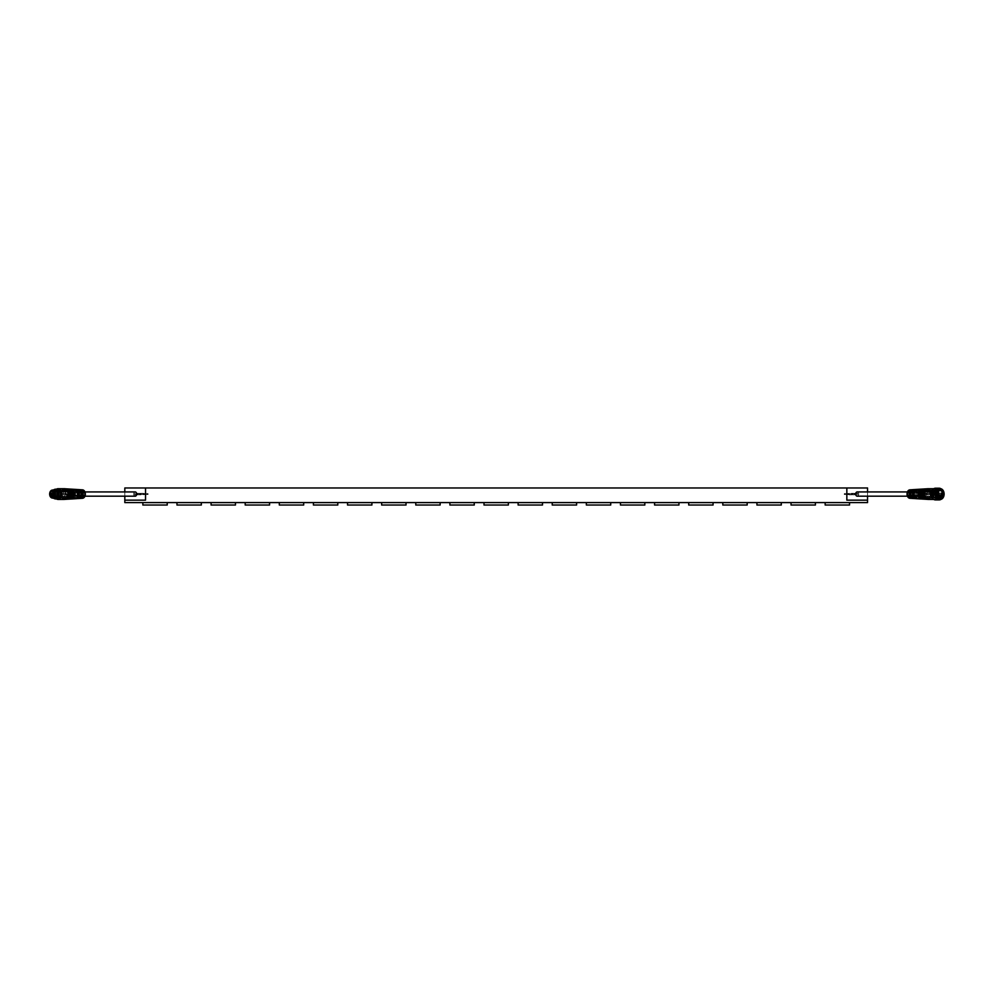 <?xml version="1.0" encoding="UTF-8"?>
<svg xmlns="http://www.w3.org/2000/svg" width="993" height="993" viewBox="0 0 993 993"><rect width="100%" height="100%" fill="white"/><g stroke="black" fill="none" stroke-linecap="round" stroke-linejoin="round"><path stroke-width="0.74" stroke-dasharray="4.96 3.72" d="M176.965 505.027L176.965 502.595L176.965 505.027L176.965 502.595L176.965 505.027L176.965 502.595L176.965 505.027L176.965 502.595L176.965 505.027L176.965 502.595L176.965 505.027L176.965 502.595L176.965 505.027L176.965 502.595L176.965 505.027L176.965 502.595L176.965 505.027L176.965 502.595L176.965 505.027L176.965 502.595L176.965 505.027L176.965 502.595L176.965 505.027L176.965 502.595L176.965 505.027L176.965 502.595L176.965 505.027L176.965 502.595L176.965 505.027L176.965 502.595L176.965 505.027L176.965 502.595L176.965 505.027L176.965 502.595L176.965 505.027L176.965 502.595L176.965 505.027L176.965 502.595L176.965 505.027L176.965 502.595L176.965 505.027L176.965 502.595L189.154 502.595L176.965 502.595L189.154 502.595L176.965 502.595L189.154 502.595L176.965 502.595L189.154 502.595L176.965 502.595L189.154 502.595L176.965 502.595L189.154 502.595L176.965 502.595L189.154 502.595L176.965 502.595L189.154 502.595L176.965 502.595L189.154 502.595L176.965 502.595L189.154 502.595L176.965 502.595L189.154 502.595L176.965 502.595L189.154 502.595L176.965 502.595L189.154 502.595L176.965 502.595L189.154 502.595L176.965 502.595L189.154 502.595L176.965 502.595L189.154 502.595L176.965 502.595L189.154 502.595L176.965 502.595L189.154 502.595L176.965 502.595L189.154 502.595L176.965 502.595L189.154 502.595L176.965 502.595L189.154 502.595L176.965 502.595L189.154 502.595L176.965 502.595L189.154 502.595L176.965 502.595L189.154 502.595L176.965 502.595L189.154 502.595L176.965 502.595L189.154 502.595L176.965 502.595L189.154 502.595L176.965 502.595L189.154 502.595L176.965 502.595L189.154 502.595L176.965 502.595L189.154 502.595L176.965 502.595L189.154 502.595L176.965 502.595L189.154 502.595L176.965 502.595L189.154 502.595L176.965 502.595L189.154 502.595L176.965 502.595L189.154 502.595L176.965 502.595L189.154 502.595L176.965 502.595L189.154 502.595L176.965 502.595L189.154 502.595L176.965 502.595L189.154 502.595L176.965 502.595L189.154 502.595L176.965 502.595L189.154 502.595L176.965 502.595L189.154 502.595L176.965 502.595L189.154 502.595L176.965 502.595L176.965 505.027L201.331 505.027L189.154 505.027L201.331 505.027L189.154 505.027L201.331 505.027L189.154 505.027L201.331 505.027L189.154 505.027L201.331 505.027L189.154 505.027L201.331 505.027L189.154 505.027L201.331 505.027L189.154 505.027L201.331 505.027L189.154 505.027L201.331 505.027L189.154 505.027L201.331 505.027L189.154 505.027L201.331 505.027L189.154 505.027L201.331 505.027L189.154 505.027L201.331 505.027L189.154 505.027L201.331 505.027L189.154 505.027L201.331 505.027L189.154 505.027L201.331 505.027L189.154 505.027L201.331 505.027L189.154 505.027L201.331 505.027L189.154 505.027L201.331 505.027L189.154 505.027L201.331 505.027L189.154 505.027L201.331 505.027L189.154 505.027L201.331 505.027L189.154 505.027L201.331 505.027L189.154 505.027L201.331 505.027L189.154 505.027L201.331 505.027L189.154 505.027L201.331 505.027L189.154 505.027L201.331 505.027L189.154 505.027L201.331 505.027L189.154 505.027L201.331 505.027L189.154 505.027L201.331 505.027L189.154 505.027L201.331 505.027L189.154 505.027L201.331 505.027L189.154 505.027L201.331 505.027L189.154 505.027L201.331 505.027L189.154 505.027L201.331 505.027L189.154 505.027L201.331 505.027L189.154 505.027L201.331 505.027L189.154 505.027L201.331 505.027L189.154 505.027L201.331 505.027L189.154 505.027L201.331 505.027L189.154 505.027L201.331 505.027L189.154 505.027L201.331 505.027L189.154 505.027L201.331 505.027L201.331 502.595L189.154 502.595L201.331 502.595L189.154 502.595L201.331 502.595L189.154 502.595L201.331 502.595L189.154 502.595L201.331 502.595L189.154 502.595L201.331 502.595L189.154 502.595L201.331 502.595L189.154 502.595L201.331 502.595L189.154 502.595L201.331 502.595L189.154 502.595L201.331 502.595L189.154 502.595L201.331 502.595L189.154 502.595L201.331 502.595L189.154 502.595L201.331 502.595L189.154 502.595L201.331 502.595L189.154 502.595L201.331 502.595L189.154 502.595L201.331 502.595L189.154 502.595L201.331 502.595L189.154 502.595L201.331 502.595L189.154 502.595L201.331 502.595L189.154 502.595L201.331 502.595L189.154 502.595L201.331 502.595L189.154 502.595L201.331 502.595L189.154 502.595L201.331 502.595L189.154 502.595L201.331 502.595L189.154 502.595L201.331 502.595L189.154 502.595L201.331 502.595L189.154 502.595L201.331 502.595L189.154 502.595L201.331 502.595L189.154 502.595L201.331 502.595L189.154 502.595L201.331 502.595L189.154 502.595L201.331 502.595L189.154 502.595L201.331 502.595L189.154 502.595L201.331 502.595L189.154 502.595L201.331 502.595L189.154 502.595L201.331 502.595L189.154 502.595L201.331 502.595L189.154 502.595L201.331 502.595L189.154 502.595L201.331 502.595L189.154 502.595L201.331 502.595L189.154 502.595L201.331 502.595L189.154 502.595L201.331 502.595L189.154 502.595L201.331 502.595L189.154 502.595L201.331 502.595L189.154 502.595L201.331 502.595L201.331 505.027M484.001 505.027L484.001 502.595L484.001 505.027L484.001 502.595L484.001 505.027L484.001 502.595L484.001 505.027L484.001 502.595L484.001 505.027L484.001 502.595L484.001 505.027L484.001 502.595L484.001 505.027L484.001 502.595L484.001 505.027L484.001 502.595L484.001 505.027L484.001 502.595L484.001 505.027L484.001 502.595L484.001 505.027L484.001 502.595L484.001 505.027L484.001 502.595L484.001 505.027L484.001 502.595L484.001 505.027L484.001 502.595L484.001 505.027L484.001 502.595L484.001 505.027L484.001 502.595L484.001 505.027L484.001 502.595L484.001 505.027L484.001 502.595L484.001 505.027L484.001 502.595L484.001 505.027L484.001 502.595L484.001 505.027L484.001 502.595L496.19 502.595L484.001 502.595L496.19 502.595L484.001 502.595L496.19 502.595L484.001 502.595L496.19 502.595L484.001 502.595L496.19 502.595L484.001 502.595L496.19 502.595L484.001 502.595L496.19 502.595L484.001 502.595L496.19 502.595L484.001 502.595L496.19 502.595L484.001 502.595L496.19 502.595L484.001 502.595L496.19 502.595L484.001 502.595L496.19 502.595L484.001 502.595L496.19 502.595L484.001 502.595L496.19 502.595L484.001 502.595L496.19 502.595L484.001 502.595L496.19 502.595L484.001 502.595L496.19 502.595L484.001 502.595L496.19 502.595L484.001 502.595L496.19 502.595L484.001 502.595L496.19 502.595L484.001 502.595L496.19 502.595L484.001 502.595L496.19 502.595L484.001 502.595L496.19 502.595L484.001 502.595L496.19 502.595L484.001 502.595L496.19 502.595L484.001 502.595L496.19 502.595L484.001 502.595L496.19 502.595L484.001 502.595L496.19 502.595L484.001 502.595L496.19 502.595L484.001 502.595L496.19 502.595L484.001 502.595L496.19 502.595L484.001 502.595L496.19 502.595L484.001 502.595L496.19 502.595L484.001 502.595L496.19 502.595L484.001 502.595L496.19 502.595L484.001 502.595L496.19 502.595L484.001 502.595L496.19 502.595L484.001 502.595L496.19 502.595L484.001 502.595L496.19 502.595L484.001 502.595L496.19 502.595L484.001 502.595L496.19 502.595L484.001 502.595L496.19 502.595L484.001 502.595L496.19 502.595L484.001 502.595L484.001 505.027L508.366 505.027L496.19 505.027L508.366 505.027L496.19 505.027L508.366 505.027L496.19 505.027L508.366 505.027L496.19 505.027L508.366 505.027L496.19 505.027L508.366 505.027L496.19 505.027L508.366 505.027L496.19 505.027L508.366 505.027L496.19 505.027L508.366 505.027L496.19 505.027L508.366 505.027L496.19 505.027L508.366 505.027L496.19 505.027L508.366 505.027L496.19 505.027L508.366 505.027L496.19 505.027L508.366 505.027L496.19 505.027L508.366 505.027L496.19 505.027L508.366 505.027L496.19 505.027L508.366 505.027L496.19 505.027L508.366 505.027L496.19 505.027L508.366 505.027L496.19 505.027L508.366 505.027L496.19 505.027L508.366 505.027L496.19 505.027L508.366 505.027L496.19 505.027L508.366 505.027L496.19 505.027L508.366 505.027L496.19 505.027L508.366 505.027L496.19 505.027L508.366 505.027L496.19 505.027L508.366 505.027L496.19 505.027L508.366 505.027L496.19 505.027L508.366 505.027L496.19 505.027L508.366 505.027L496.19 505.027L508.366 505.027L496.19 505.027L508.366 505.027L496.19 505.027L508.366 505.027L496.19 505.027L508.366 505.027L496.19 505.027L508.366 505.027L496.19 505.027L508.366 505.027L496.19 505.027L508.366 505.027L496.19 505.027L508.366 505.027L496.19 505.027L508.366 505.027L496.19 505.027L508.366 505.027L496.19 505.027L508.366 505.027L496.19 505.027L508.366 505.027L496.19 505.027L508.366 505.027L508.366 502.595L496.19 502.595L508.366 502.595L496.19 502.595L508.366 502.595L496.19 502.595L508.366 502.595L496.19 502.595L508.366 502.595L496.19 502.595L508.366 502.595L496.19 502.595L508.366 502.595L496.19 502.595L508.366 502.595L496.19 502.595L508.366 502.595L496.19 502.595L508.366 502.595L496.19 502.595L508.366 502.595L496.19 502.595L508.366 502.595L496.19 502.595L508.366 502.595L496.19 502.595L508.366 502.595L496.19 502.595L508.366 502.595L496.19 502.595L508.366 502.595L496.19 502.595L508.366 502.595L496.19 502.595L508.366 502.595L496.19 502.595L508.366 502.595L496.19 502.595L508.366 502.595L496.19 502.595L508.366 502.595L496.19 502.595L508.366 502.595L496.19 502.595L508.366 502.595L496.19 502.595L508.366 502.595L496.19 502.595L508.366 502.595L496.19 502.595L508.366 502.595L496.19 502.595L508.366 502.595L496.19 502.595L508.366 502.595L496.19 502.595L508.366 502.595L496.19 502.595L508.366 502.595L496.19 502.595L508.366 502.595L496.19 502.595L508.366 502.595L496.19 502.595L508.366 502.595L496.19 502.595L508.366 502.595L496.19 502.595L508.366 502.595L496.19 502.595L508.366 502.595L496.19 502.595L508.366 502.595L496.19 502.595L508.366 502.595L496.19 502.595L508.366 502.595L496.19 502.595L508.366 502.595L496.19 502.595L508.366 502.595L496.19 502.595L508.366 502.595L496.19 502.595L508.366 502.595L496.19 502.595L508.366 502.595L508.366 505.027M518.123 505.027L518.123 502.595L518.123 505.027L518.123 502.595L518.123 505.027L518.123 502.595L518.123 505.027L518.123 502.595L518.123 505.027L518.123 502.595L518.123 505.027L518.123 502.595L518.123 505.027L518.123 502.595L518.123 505.027L518.123 502.595L518.123 505.027L518.123 502.595L518.123 505.027L518.123 502.595L518.123 505.027L518.123 502.595L518.123 505.027L518.123 502.595L518.123 505.027L518.123 502.595L518.123 505.027L518.123 502.595L518.123 505.027L518.123 502.595L518.123 505.027L518.123 502.595L518.123 505.027L518.123 502.595L518.123 505.027L518.123 502.595L518.123 505.027L518.123 502.595L518.123 505.027L518.123 502.595L518.123 505.027L518.123 502.595L530.299 502.595L518.123 502.595L530.299 502.595L518.123 502.595L530.299 502.595L518.123 502.595L530.299 502.595L518.123 502.595L530.299 502.595L518.123 502.595L530.299 502.595L518.123 502.595L530.299 502.595L518.123 502.595L530.299 502.595L518.123 502.595L530.299 502.595L518.123 502.595L530.299 502.595L518.123 502.595L530.299 502.595L518.123 502.595L530.299 502.595L518.123 502.595L530.299 502.595L518.123 502.595L530.299 502.595L518.123 502.595L530.299 502.595L518.123 502.595L530.299 502.595L518.123 502.595L530.299 502.595L518.123 502.595L530.299 502.595L518.123 502.595L530.299 502.595L518.123 502.595L530.299 502.595L518.123 502.595L530.299 502.595L518.123 502.595L530.299 502.595L518.123 502.595L530.299 502.595L518.123 502.595L530.299 502.595L518.123 502.595L530.299 502.595L518.123 502.595L530.299 502.595L518.123 502.595L530.299 502.595L518.123 502.595L530.299 502.595L518.123 502.595L530.299 502.595L518.123 502.595L530.299 502.595L518.123 502.595L530.299 502.595L518.123 502.595L530.299 502.595L518.123 502.595L530.299 502.595L518.123 502.595L530.299 502.595L518.123 502.595L530.299 502.595L518.123 502.595L530.299 502.595L518.123 502.595L530.299 502.595L518.123 502.595L530.299 502.595L518.123 502.595L530.299 502.595L518.123 502.595L530.299 502.595L518.123 502.595L530.299 502.595L518.123 502.595L530.299 502.595L518.123 502.595L530.299 502.595L518.123 502.595L518.123 505.027L542.488 505.027L530.299 505.027L542.488 505.027L530.299 505.027L542.488 505.027L530.299 505.027L542.488 505.027L530.299 505.027L542.488 505.027L530.299 505.027L542.488 505.027L530.299 505.027L542.488 505.027L530.299 505.027L542.488 505.027L530.299 505.027L542.488 505.027L530.299 505.027L542.488 505.027L530.299 505.027L542.488 505.027L530.299 505.027L542.488 505.027L530.299 505.027L542.488 505.027L530.299 505.027L542.488 505.027L530.299 505.027L542.488 505.027L530.299 505.027L542.488 505.027L530.299 505.027L542.488 505.027L530.299 505.027L542.488 505.027L530.299 505.027L542.488 505.027L530.299 505.027L542.488 505.027L530.299 505.027L542.488 505.027L530.299 505.027L542.488 505.027L530.299 505.027L542.488 505.027L530.299 505.027L542.488 505.027L530.299 505.027L542.488 505.027L530.299 505.027L542.488 505.027L530.299 505.027L542.488 505.027L530.299 505.027L542.488 505.027L530.299 505.027L542.488 505.027L530.299 505.027L542.488 505.027L530.299 505.027L542.488 505.027L530.299 505.027L542.488 505.027L530.299 505.027L542.488 505.027L530.299 505.027L542.488 505.027L530.299 505.027L542.488 505.027L530.299 505.027L542.488 505.027L530.299 505.027L542.488 505.027L530.299 505.027L542.488 505.027L530.299 505.027L542.488 505.027L530.299 505.027L542.488 505.027L530.299 505.027L542.488 505.027L530.299 505.027L542.488 505.027L530.299 505.027L542.488 505.027L542.488 502.595L530.299 502.595L542.488 502.595L530.299 502.595L542.488 502.595L530.299 502.595L542.488 502.595L530.299 502.595L542.488 502.595L530.299 502.595L542.488 502.595L530.299 502.595L542.488 502.595L530.299 502.595L542.488 502.595L530.299 502.595L542.488 502.595L530.299 502.595L542.488 502.595L530.299 502.595L542.488 502.595L530.299 502.595L542.488 502.595L530.299 502.595L542.488 502.595L530.299 502.595L542.488 502.595L530.299 502.595L542.488 502.595L530.299 502.595L542.488 502.595L530.299 502.595L542.488 502.595L530.299 502.595L542.488 502.595L530.299 502.595L542.488 502.595L530.299 502.595L542.488 502.595L530.299 502.595L542.488 502.595L530.299 502.595L542.488 502.595L530.299 502.595L542.488 502.595L530.299 502.595L542.488 502.595L530.299 502.595L542.488 502.595L530.299 502.595L542.488 502.595L530.299 502.595L542.488 502.595L530.299 502.595L542.488 502.595L530.299 502.595L542.488 502.595L530.299 502.595L542.488 502.595L530.299 502.595L542.488 502.595L530.299 502.595L542.488 502.595L530.299 502.595L542.488 502.595L530.299 502.595L542.488 502.595L530.299 502.595L542.488 502.595L530.299 502.595L542.488 502.595L530.299 502.595L542.488 502.595L530.299 502.595L542.488 502.595L530.299 502.595L542.488 502.595L530.299 502.595L542.488 502.595L530.299 502.595L542.488 502.595L530.299 502.595L542.488 502.595L530.299 502.595L542.488 502.595L530.299 502.595L542.488 502.595L542.488 505.027M449.891 505.027L449.891 502.595L449.891 505.027L449.891 502.595L449.891 505.027L449.891 502.595L449.891 505.027L449.891 502.595L449.891 505.027L449.891 502.595L449.891 505.027L449.891 502.595L449.891 505.027L449.891 502.595L449.891 505.027L449.891 502.595L449.891 505.027L449.891 502.595L449.891 505.027L449.891 502.595L449.891 505.027L449.891 502.595L449.891 505.027L449.891 502.595L449.891 505.027L449.891 502.595L449.891 505.027L449.891 502.595L449.891 505.027L449.891 502.595L449.891 505.027L449.891 502.595L449.891 505.027L449.891 502.595L449.891 505.027L449.891 502.595L449.891 505.027L449.891 502.595L449.891 505.027L449.891 502.595L449.891 505.027L449.891 502.595L462.068 502.595L449.891 502.595L462.068 502.595L449.891 502.595L462.068 502.595L449.891 502.595L462.068 502.595L449.891 502.595L462.068 502.595L449.891 502.595L462.068 502.595L449.891 502.595L462.068 502.595L449.891 502.595L462.068 502.595L449.891 502.595L462.068 502.595L449.891 502.595L462.068 502.595L449.891 502.595L462.068 502.595L449.891 502.595L462.068 502.595L449.891 502.595L462.068 502.595L449.891 502.595L462.068 502.595L449.891 502.595L462.068 502.595L449.891 502.595L462.068 502.595L449.891 502.595L462.068 502.595L449.891 502.595L462.068 502.595L449.891 502.595L462.068 502.595L449.891 502.595L462.068 502.595L449.891 502.595L462.068 502.595L449.891 502.595L462.068 502.595L449.891 502.595L462.068 502.595L449.891 502.595L462.068 502.595L449.891 502.595L462.068 502.595L449.891 502.595L462.068 502.595L449.891 502.595L462.068 502.595L449.891 502.595L462.068 502.595L449.891 502.595L462.068 502.595L449.891 502.595L462.068 502.595L449.891 502.595L462.068 502.595L449.891 502.595L462.068 502.595L449.891 502.595L462.068 502.595L449.891 502.595L462.068 502.595L449.891 502.595L462.068 502.595L449.891 502.595L462.068 502.595L449.891 502.595L462.068 502.595L449.891 502.595L462.068 502.595L449.891 502.595L462.068 502.595L449.891 502.595L462.068 502.595L449.891 502.595L462.068 502.595L449.891 502.595L462.068 502.595L449.891 502.595L462.068 502.595L449.891 502.595L449.891 505.027L474.257 505.027L462.068 505.027L474.257 505.027L462.068 505.027L474.257 505.027L462.068 505.027L474.257 505.027L462.068 505.027L474.257 505.027L462.068 505.027L474.257 505.027L462.068 505.027L474.257 505.027L462.068 505.027L474.257 505.027L462.068 505.027L474.257 505.027L462.068 505.027L474.257 505.027L462.068 505.027L474.257 505.027L462.068 505.027L474.257 505.027L462.068 505.027L474.257 505.027L462.068 505.027L474.257 505.027L462.068 505.027L474.257 505.027L462.068 505.027L474.257 505.027L462.068 505.027L474.257 505.027L462.068 505.027L474.257 505.027L462.068 505.027L474.257 505.027L462.068 505.027L474.257 505.027L462.068 505.027L474.257 505.027L462.068 505.027L474.257 505.027L462.068 505.027L474.257 505.027L462.068 505.027L474.257 505.027L462.068 505.027L474.257 505.027L462.068 505.027L474.257 505.027L462.068 505.027L474.257 505.027L462.068 505.027L474.257 505.027L462.068 505.027L474.257 505.027L462.068 505.027L474.257 505.027L462.068 505.027L474.257 505.027L462.068 505.027L474.257 505.027L462.068 505.027L474.257 505.027L462.068 505.027L474.257 505.027L462.068 505.027L474.257 505.027L462.068 505.027L474.257 505.027L462.068 505.027L474.257 505.027L462.068 505.027L474.257 505.027L462.068 505.027L474.257 505.027L462.068 505.027L474.257 505.027L462.068 505.027L474.257 505.027L462.068 505.027L474.257 505.027L462.068 505.027L474.257 505.027L474.257 502.595L462.068 502.595L474.257 502.595L462.068 502.595L474.257 502.595L462.068 502.595L474.257 502.595L462.068 502.595L474.257 502.595L462.068 502.595L474.257 502.595L462.068 502.595L474.257 502.595L462.068 502.595L474.257 502.595L462.068 502.595L474.257 502.595L462.068 502.595L474.257 502.595L462.068 502.595L474.257 502.595L462.068 502.595L474.257 502.595L462.068 502.595L474.257 502.595L462.068 502.595L474.257 502.595L462.068 502.595L474.257 502.595L462.068 502.595L474.257 502.595L462.068 502.595L474.257 502.595L462.068 502.595L474.257 502.595L462.068 502.595L474.257 502.595L462.068 502.595L474.257 502.595L462.068 502.595L474.257 502.595L462.068 502.595L474.257 502.595L462.068 502.595L474.257 502.595L462.068 502.595L474.257 502.595L462.068 502.595L474.257 502.595L462.068 502.595L474.257 502.595L462.068 502.595L474.257 502.595L462.068 502.595L474.257 502.595L462.068 502.595L474.257 502.595L462.068 502.595L474.257 502.595L462.068 502.595L474.257 502.595L462.068 502.595L474.257 502.595L462.068 502.595L474.257 502.595L462.068 502.595L474.257 502.595L462.068 502.595L474.257 502.595L462.068 502.595L474.257 502.595L462.068 502.595L474.257 502.595L462.068 502.595L474.257 502.595L462.068 502.595L474.257 502.595L462.068 502.595L474.257 502.595L462.068 502.595L474.257 502.595L462.068 502.595L474.257 502.595L462.068 502.595L474.257 502.595L462.068 502.595L474.257 502.595L474.257 505.027M552.232 505.027L552.232 502.595L552.232 505.027L552.232 502.595L552.232 505.027L552.232 502.595L552.232 505.027L552.232 502.595L552.232 505.027L552.232 502.595L552.232 505.027L552.232 502.595L552.232 505.027L552.232 502.595L552.232 505.027L552.232 502.595L552.232 505.027L552.232 502.595L552.232 505.027L552.232 502.595L552.232 505.027L552.232 502.595L552.232 505.027L552.232 502.595L552.232 505.027L552.232 502.595L552.232 505.027L552.232 502.595L552.232 505.027L552.232 502.595L552.232 505.027L552.232 502.595L552.232 505.027L552.232 502.595L552.232 505.027L552.232 502.595L552.232 505.027L552.232 502.595L552.232 505.027L552.232 502.595L552.232 505.027L552.232 502.595L564.421 502.595L552.232 502.595L564.421 502.595L552.232 502.595L564.421 502.595L552.232 502.595L564.421 502.595L552.232 502.595L564.421 502.595L552.232 502.595L564.421 502.595L552.232 502.595L564.421 502.595L552.232 502.595L564.421 502.595L552.232 502.595L564.421 502.595L552.232 502.595L564.421 502.595L552.232 502.595L564.421 502.595L552.232 502.595L564.421 502.595L552.232 502.595L564.421 502.595L552.232 502.595L564.421 502.595L552.232 502.595L564.421 502.595L552.232 502.595L564.421 502.595L552.232 502.595L564.421 502.595L552.232 502.595L564.421 502.595L552.232 502.595L564.421 502.595L552.232 502.595L564.421 502.595L552.232 502.595L564.421 502.595L552.232 502.595L564.421 502.595L552.232 502.595L564.421 502.595L552.232 502.595L564.421 502.595L552.232 502.595L564.421 502.595L552.232 502.595L564.421 502.595L552.232 502.595L564.421 502.595L552.232 502.595L564.421 502.595L552.232 502.595L564.421 502.595L552.232 502.595L564.421 502.595L552.232 502.595L564.421 502.595L552.232 502.595L564.421 502.595L552.232 502.595L564.421 502.595L552.232 502.595L564.421 502.595L552.232 502.595L564.421 502.595L552.232 502.595L564.421 502.595L552.232 502.595L564.421 502.595L552.232 502.595L564.421 502.595L552.232 502.595L564.421 502.595L552.232 502.595L564.421 502.595L552.232 502.595L564.421 502.595L552.232 502.595L564.421 502.595L552.232 502.595L564.421 502.595L552.232 502.595L552.232 505.027L576.598 505.027L564.421 505.027L576.598 505.027L564.421 505.027L576.598 505.027L564.421 505.027L576.598 505.027L564.421 505.027L576.598 505.027L564.421 505.027L576.598 505.027L564.421 505.027L576.598 505.027L564.421 505.027L576.598 505.027L564.421 505.027L576.598 505.027L564.421 505.027L576.598 505.027L564.421 505.027L576.598 505.027L564.421 505.027L576.598 505.027L564.421 505.027L576.598 505.027L564.421 505.027L576.598 505.027L564.421 505.027L576.598 505.027L564.421 505.027L576.598 505.027L564.421 505.027L576.598 505.027L564.421 505.027L576.598 505.027L564.421 505.027L576.598 505.027L564.421 505.027L576.598 505.027L564.421 505.027L576.598 505.027L564.421 505.027L576.598 505.027L564.421 505.027L576.598 505.027L564.421 505.027L576.598 505.027L564.421 505.027L576.598 505.027L564.421 505.027L576.598 505.027L564.421 505.027L576.598 505.027L564.421 505.027L576.598 505.027L564.421 505.027L576.598 505.027L564.421 505.027L576.598 505.027L564.421 505.027L576.598 505.027L564.421 505.027L576.598 505.027L564.421 505.027L576.598 505.027L564.421 505.027L576.598 505.027L564.421 505.027L576.598 505.027L564.421 505.027L576.598 505.027L564.421 505.027L576.598 505.027L564.421 505.027L576.598 505.027L564.421 505.027L576.598 505.027L564.421 505.027L576.598 505.027L564.421 505.027L576.598 505.027L564.421 505.027L576.598 505.027L564.421 505.027L576.598 505.027L576.598 502.595L564.421 502.595L576.598 502.595L564.421 502.595L576.598 502.595L564.421 502.595L576.598 502.595L564.421 502.595L576.598 502.595L564.421 502.595L576.598 502.595L564.421 502.595L576.598 502.595L564.421 502.595L576.598 502.595L564.421 502.595L576.598 502.595L564.421 502.595L576.598 502.595L564.421 502.595L576.598 502.595L564.421 502.595L576.598 502.595L564.421 502.595L576.598 502.595L564.421 502.595L576.598 502.595L564.421 502.595L576.598 502.595L564.421 502.595L576.598 502.595L564.421 502.595L576.598 502.595L564.421 502.595L576.598 502.595L564.421 502.595L576.598 502.595L564.421 502.595L576.598 502.595L564.421 502.595L576.598 502.595L564.421 502.595L576.598 502.595L564.421 502.595L576.598 502.595L564.421 502.595L576.598 502.595L564.421 502.595L576.598 502.595L564.421 502.595L576.598 502.595L564.421 502.595L576.598 502.595L564.421 502.595L576.598 502.595L564.421 502.595L576.598 502.595L564.421 502.595L576.598 502.595L564.421 502.595L576.598 502.595L564.421 502.595L576.598 502.595L564.421 502.595L576.598 502.595L564.421 502.595L576.598 502.595L564.421 502.595L576.598 502.595L564.421 502.595L576.598 502.595L564.421 502.595L576.598 502.595L564.421 502.595L576.598 502.595L564.421 502.595L576.598 502.595L564.421 502.595L576.598 502.595L564.421 502.595L576.598 502.595L564.421 502.595L576.598 502.595L564.421 502.595L576.598 502.595L564.421 502.595L576.598 502.595L576.598 505.027M415.769 505.027L415.769 502.595L415.769 505.027L415.769 502.595L415.769 505.027L415.769 502.595L415.769 505.027L415.769 502.595L415.769 505.027L415.769 502.595L415.769 505.027L415.769 502.595L415.769 505.027L415.769 502.595L415.769 505.027L415.769 502.595L415.769 505.027L415.769 502.595L415.769 505.027L415.769 502.595L415.769 505.027L415.769 502.595L415.769 505.027L415.769 502.595L415.769 505.027L415.769 502.595L415.769 505.027L415.769 502.595L415.769 505.027L415.769 502.595L415.769 505.027L415.769 502.595L415.769 505.027L415.769 502.595L415.769 505.027L415.769 502.595L415.769 505.027L415.769 502.595L415.769 505.027L415.769 502.595L415.769 505.027L415.769 502.595L427.958 502.595L415.769 502.595L427.958 502.595L415.769 502.595L427.958 502.595L415.769 502.595L427.958 502.595L415.769 502.595L427.958 502.595L415.769 502.595L427.958 502.595L415.769 502.595L427.958 502.595L415.769 502.595L427.958 502.595L415.769 502.595L427.958 502.595L415.769 502.595L427.958 502.595L415.769 502.595L427.958 502.595L415.769 502.595L427.958 502.595L415.769 502.595L427.958 502.595L415.769 502.595L427.958 502.595L415.769 502.595L427.958 502.595L415.769 502.595L427.958 502.595L415.769 502.595L427.958 502.595L415.769 502.595L427.958 502.595L415.769 502.595L427.958 502.595L415.769 502.595L427.958 502.595L415.769 502.595L427.958 502.595L415.769 502.595L427.958 502.595L415.769 502.595L427.958 502.595L415.769 502.595L427.958 502.595L415.769 502.595L427.958 502.595L415.769 502.595L427.958 502.595L415.769 502.595L427.958 502.595L415.769 502.595L427.958 502.595L415.769 502.595L427.958 502.595L415.769 502.595L427.958 502.595L415.769 502.595L427.958 502.595L415.769 502.595L427.958 502.595L415.769 502.595L427.958 502.595L415.769 502.595L427.958 502.595L415.769 502.595L427.958 502.595L415.769 502.595L427.958 502.595L415.769 502.595L427.958 502.595L415.769 502.595L427.958 502.595L415.769 502.595L427.958 502.595L415.769 502.595L427.958 502.595L415.769 502.595L427.958 502.595L415.769 502.595L427.958 502.595L415.769 502.595L427.958 502.595L415.769 502.595L415.769 505.027L440.135 505.027L427.958 505.027L440.135 505.027L427.958 505.027L440.135 505.027L427.958 505.027L440.135 505.027L427.958 505.027L440.135 505.027L427.958 505.027L440.135 505.027L427.958 505.027L440.135 505.027L427.958 505.027L440.135 505.027L427.958 505.027L440.135 505.027L427.958 505.027L440.135 505.027L427.958 505.027L440.135 505.027L427.958 505.027L440.135 505.027L427.958 505.027L440.135 505.027L427.958 505.027L440.135 505.027L427.958 505.027L440.135 505.027L427.958 505.027L440.135 505.027L427.958 505.027L440.135 505.027L427.958 505.027L440.135 505.027L427.958 505.027L440.135 505.027L427.958 505.027L440.135 505.027L427.958 505.027L440.135 505.027L427.958 505.027L440.135 505.027L427.958 505.027L440.135 505.027L427.958 505.027L440.135 505.027L427.958 505.027L440.135 505.027L427.958 505.027L440.135 505.027L427.958 505.027L440.135 505.027L427.958 505.027L440.135 505.027L427.958 505.027L440.135 505.027L427.958 505.027L440.135 505.027L427.958 505.027L440.135 505.027L427.958 505.027L440.135 505.027L427.958 505.027L440.135 505.027L427.958 505.027L440.135 505.027L427.958 505.027L440.135 505.027L427.958 505.027L440.135 505.027L427.958 505.027L440.135 505.027L427.958 505.027L440.135 505.027L427.958 505.027L440.135 505.027L427.958 505.027L440.135 505.027L427.958 505.027L440.135 505.027L427.958 505.027L440.135 505.027L427.958 505.027L440.135 505.027L440.135 502.595L427.958 502.595L440.135 502.595L427.958 502.595L440.135 502.595L427.958 502.595L440.135 502.595L427.958 502.595L440.135 502.595L427.958 502.595L440.135 502.595L427.958 502.595L440.135 502.595L427.958 502.595L440.135 502.595L427.958 502.595L440.135 502.595L427.958 502.595L440.135 502.595L427.958 502.595L440.135 502.595L427.958 502.595L440.135 502.595L427.958 502.595L440.135 502.595L427.958 502.595L440.135 502.595L427.958 502.595L440.135 502.595L427.958 502.595L440.135 502.595L427.958 502.595L440.135 502.595L427.958 502.595L440.135 502.595L427.958 502.595L440.135 502.595L427.958 502.595L440.135 502.595L427.958 502.595L440.135 502.595L427.958 502.595L440.135 502.595L427.958 502.595L440.135 502.595L427.958 502.595L440.135 502.595L427.958 502.595L440.135 502.595L427.958 502.595L440.135 502.595L427.958 502.595L440.135 502.595L427.958 502.595L440.135 502.595L427.958 502.595L440.135 502.595L427.958 502.595L440.135 502.595L427.958 502.595L440.135 502.595L427.958 502.595L440.135 502.595L427.958 502.595L440.135 502.595L427.958 502.595L440.135 502.595L427.958 502.595L440.135 502.595L427.958 502.595L440.135 502.595L427.958 502.595L440.135 502.595L427.958 502.595L440.135 502.595L427.958 502.595L440.135 502.595L427.958 502.595L440.135 502.595L427.958 502.595L440.135 502.595L427.958 502.595L440.135 502.595L427.958 502.595L440.135 502.595L427.958 502.595L440.135 502.595L440.135 505.027M586.354 505.027L586.354 502.595L586.354 505.027L586.354 502.595L586.354 505.027L586.354 502.595L586.354 505.027L586.354 502.595L586.354 505.027L586.354 502.595L586.354 505.027L586.354 502.595L586.354 505.027L586.354 502.595L586.354 505.027L586.354 502.595L586.354 505.027L586.354 502.595L586.354 505.027L586.354 502.595L586.354 505.027L586.354 502.595L586.354 505.027L586.354 502.595L586.354 505.027L586.354 502.595L586.354 505.027L586.354 502.595L586.354 505.027L586.354 502.595L586.354 505.027L586.354 502.595L586.354 505.027L586.354 502.595L586.354 505.027L586.354 502.595L586.354 505.027L586.354 502.595L586.354 505.027L586.354 502.595L586.354 505.027L586.354 502.595L598.531 502.595L586.354 502.595L598.531 502.595L586.354 502.595L598.531 502.595L586.354 502.595L598.531 502.595L586.354 502.595L598.531 502.595L586.354 502.595L598.531 502.595L586.354 502.595L598.531 502.595L586.354 502.595L598.531 502.595L586.354 502.595L598.531 502.595L586.354 502.595L598.531 502.595L586.354 502.595L598.531 502.595L586.354 502.595L598.531 502.595L586.354 502.595L598.531 502.595L586.354 502.595L598.531 502.595L586.354 502.595L598.531 502.595L586.354 502.595L598.531 502.595L586.354 502.595L598.531 502.595L586.354 502.595L598.531 502.595L586.354 502.595L598.531 502.595L586.354 502.595L598.531 502.595L586.354 502.595L598.531 502.595L586.354 502.595L598.531 502.595L586.354 502.595L598.531 502.595L586.354 502.595L598.531 502.595L586.354 502.595L598.531 502.595L586.354 502.595L598.531 502.595L586.354 502.595L598.531 502.595L586.354 502.595L598.531 502.595L586.354 502.595L598.531 502.595L586.354 502.595L598.531 502.595L586.354 502.595L598.531 502.595L586.354 502.595L598.531 502.595L586.354 502.595L598.531 502.595L586.354 502.595L598.531 502.595L586.354 502.595L598.531 502.595L586.354 502.595L598.531 502.595L586.354 502.595L598.531 502.595L586.354 502.595L598.531 502.595L586.354 502.595L598.531 502.595L586.354 502.595L598.531 502.595L586.354 502.595L598.531 502.595L586.354 502.595L598.531 502.595L586.354 502.595L598.531 502.595L586.354 502.595L586.354 505.027L610.72 505.027L598.531 505.027L610.72 505.027L598.531 505.027L610.72 505.027L598.531 505.027L610.72 505.027L598.531 505.027L610.72 505.027L598.531 505.027L610.72 505.027L598.531 505.027L610.72 505.027L598.531 505.027L610.72 505.027L598.531 505.027L610.72 505.027L598.531 505.027L610.72 505.027L598.531 505.027L610.72 505.027L598.531 505.027L610.72 505.027L598.531 505.027L610.72 505.027L598.531 505.027L610.72 505.027L598.531 505.027L610.72 505.027L598.531 505.027L610.72 505.027L598.531 505.027L610.72 505.027L598.531 505.027L610.72 505.027L598.531 505.027L610.72 505.027L598.531 505.027L610.72 505.027L598.531 505.027L610.72 505.027L598.531 505.027L610.72 505.027L598.531 505.027L610.72 505.027L598.531 505.027L610.72 505.027L598.531 505.027L610.72 505.027L598.531 505.027L610.72 505.027L598.531 505.027L610.72 505.027L598.531 505.027L610.72 505.027L598.531 505.027L610.72 505.027L598.531 505.027L610.72 505.027L598.531 505.027L610.72 505.027L598.531 505.027L610.72 505.027L598.531 505.027L610.72 505.027L598.531 505.027L610.72 505.027L598.531 505.027L610.72 505.027L598.531 505.027L610.72 505.027L598.531 505.027L610.72 505.027L598.531 505.027L610.72 505.027L598.531 505.027L610.72 505.027L598.531 505.027L610.72 505.027L598.531 505.027L610.72 505.027L598.531 505.027L610.72 505.027L598.531 505.027L610.72 505.027L610.72 502.595L598.531 502.595L610.72 502.595L598.531 502.595L610.72 502.595L598.531 502.595L610.72 502.595L598.531 502.595L610.72 502.595L598.531 502.595L610.72 502.595L598.531 502.595L610.72 502.595L598.531 502.595L610.72 502.595L598.531 502.595L610.72 502.595L598.531 502.595L610.72 502.595L598.531 502.595L610.72 502.595L598.531 502.595L610.72 502.595L598.531 502.595L610.72 502.595L598.531 502.595L610.72 502.595L598.531 502.595L610.72 502.595L598.531 502.595L610.72 502.595L598.531 502.595L610.72 502.595L598.531 502.595L610.72 502.595L598.531 502.595L610.72 502.595L598.531 502.595L610.72 502.595L598.531 502.595L610.72 502.595L598.531 502.595L610.72 502.595L598.531 502.595L610.72 502.595L598.531 502.595L610.72 502.595L598.531 502.595L610.72 502.595L598.531 502.595L610.72 502.595L598.531 502.595L610.72 502.595L598.531 502.595L610.72 502.595L598.531 502.595L610.72 502.595L598.531 502.595L610.72 502.595L598.531 502.595L610.72 502.595L598.531 502.595L610.72 502.595L598.531 502.595L610.72 502.595L598.531 502.595L610.72 502.595L598.531 502.595L610.72 502.595L598.531 502.595L610.72 502.595L598.531 502.595L610.72 502.595L598.531 502.595L610.72 502.595L598.531 502.595L610.72 502.595L598.531 502.595L610.72 502.595L598.531 502.595L610.72 502.595L598.531 502.595L610.72 502.595L598.531 502.595L610.72 502.595L598.531 502.595L610.72 502.595L610.72 505.027M381.66 505.027L381.66 502.595L381.66 505.027L381.66 502.595L381.66 505.027L381.66 502.595L381.66 505.027L381.66 502.595L381.66 505.027L381.66 502.595L381.66 505.027L381.66 502.595L381.66 505.027L381.66 502.595L381.66 505.027L381.66 502.595L381.66 505.027L381.66 502.595L381.66 505.027L381.66 502.595L381.66 505.027L381.66 502.595L381.66 505.027L381.66 502.595L381.66 505.027L381.66 502.595L381.66 505.027L381.66 502.595L381.66 505.027L381.66 502.595L381.66 505.027L381.66 502.595L381.66 505.027L381.66 502.595L381.66 505.027L381.66 502.595L381.66 505.027L381.66 502.595L381.66 505.027L381.66 502.595L381.66 505.027L381.66 502.595L393.836 502.595L381.66 502.595L393.836 502.595L381.66 502.595L393.836 502.595L381.66 502.595L393.836 502.595L381.66 502.595L393.836 502.595L381.66 502.595L393.836 502.595L381.66 502.595L393.836 502.595L381.66 502.595L393.836 502.595L381.66 502.595L393.836 502.595L381.66 502.595L393.836 502.595L381.66 502.595L393.836 502.595L381.66 502.595L393.836 502.595L381.66 502.595L393.836 502.595L381.66 502.595L393.836 502.595L381.66 502.595L393.836 502.595L381.66 502.595L393.836 502.595L381.66 502.595L393.836 502.595L381.66 502.595L393.836 502.595L381.66 502.595L393.836 502.595L381.66 502.595L393.836 502.595L381.66 502.595L393.836 502.595L381.66 502.595L393.836 502.595L381.66 502.595L393.836 502.595L381.66 502.595L393.836 502.595L381.66 502.595L393.836 502.595L381.66 502.595L393.836 502.595L381.66 502.595L393.836 502.595L381.66 502.595L393.836 502.595L381.66 502.595L393.836 502.595L381.66 502.595L393.836 502.595L381.66 502.595L393.836 502.595L381.66 502.595L393.836 502.595L381.66 502.595L393.836 502.595L381.66 502.595L393.836 502.595L381.66 502.595L393.836 502.595L381.66 502.595L393.836 502.595L381.66 502.595L393.836 502.595L381.66 502.595L393.836 502.595L381.66 502.595L393.836 502.595L381.66 502.595L393.836 502.595L381.66 502.595L393.836 502.595L381.66 502.595L393.836 502.595L381.66 502.595L393.836 502.595L381.66 502.595L381.66 505.027L406.025 505.027L393.836 505.027L406.025 505.027L393.836 505.027L406.025 505.027L393.836 505.027L406.025 505.027L393.836 505.027L406.025 505.027L393.836 505.027L406.025 505.027L393.836 505.027L406.025 505.027L393.836 505.027L406.025 505.027L393.836 505.027L406.025 505.027L393.836 505.027L406.025 505.027L393.836 505.027L406.025 505.027L393.836 505.027L406.025 505.027L393.836 505.027L406.025 505.027L393.836 505.027L406.025 505.027L393.836 505.027L406.025 505.027L393.836 505.027L406.025 505.027L393.836 505.027L406.025 505.027L393.836 505.027L406.025 505.027L393.836 505.027L406.025 505.027L393.836 505.027L406.025 505.027L393.836 505.027L406.025 505.027L393.836 505.027L406.025 505.027L393.836 505.027L406.025 505.027L393.836 505.027L406.025 505.027L393.836 505.027L406.025 505.027L393.836 505.027L406.025 505.027L393.836 505.027L406.025 505.027L393.836 505.027L406.025 505.027L393.836 505.027L406.025 505.027L393.836 505.027L406.025 505.027L393.836 505.027L406.025 505.027L393.836 505.027L406.025 505.027L393.836 505.027L406.025 505.027L393.836 505.027L406.025 505.027L393.836 505.027L406.025 505.027L393.836 505.027L406.025 505.027L393.836 505.027L406.025 505.027L393.836 505.027L406.025 505.027L393.836 505.027L406.025 505.027L393.836 505.027L406.025 505.027L393.836 505.027L406.025 505.027L393.836 505.027L406.025 505.027L393.836 505.027L406.025 505.027L406.025 502.595L393.836 502.595L406.025 502.595L393.836 502.595L406.025 502.595L393.836 502.595L406.025 502.595L393.836 502.595L406.025 502.595L393.836 502.595L406.025 502.595L393.836 502.595L406.025 502.595L393.836 502.595L406.025 502.595L393.836 502.595L406.025 502.595L393.836 502.595L406.025 502.595L393.836 502.595L406.025 502.595L393.836 502.595L406.025 502.595L393.836 502.595L406.025 502.595L393.836 502.595L406.025 502.595L393.836 502.595L406.025 502.595L393.836 502.595L406.025 502.595L393.836 502.595L406.025 502.595L393.836 502.595L406.025 502.595L393.836 502.595L406.025 502.595L393.836 502.595L406.025 502.595L393.836 502.595L406.025 502.595L393.836 502.595L406.025 502.595L393.836 502.595L406.025 502.595L393.836 502.595L406.025 502.595L393.836 502.595L406.025 502.595L393.836 502.595L406.025 502.595L393.836 502.595L406.025 502.595L393.836 502.595L406.025 502.595L393.836 502.595L406.025 502.595L393.836 502.595L406.025 502.595L393.836 502.595L406.025 502.595L393.836 502.595L406.025 502.595L393.836 502.595L406.025 502.595L393.836 502.595L406.025 502.595L393.836 502.595L406.025 502.595L393.836 502.595L406.025 502.595L393.836 502.595L406.025 502.595L393.836 502.595L406.025 502.595L393.836 502.595L406.025 502.595L393.836 502.595L406.025 502.595L393.836 502.595L406.025 502.595L393.836 502.595L406.025 502.595L393.836 502.595L406.025 502.595L393.836 502.595L406.025 502.595L406.025 505.027M620.464 505.027L620.464 502.595L620.464 505.027L620.464 502.595L620.464 505.027L620.464 502.595L620.464 505.027L620.464 502.595L620.464 505.027L620.464 502.595L620.464 505.027L620.464 502.595L620.464 505.027L620.464 502.595L620.464 505.027L620.464 502.595L620.464 505.027L620.464 502.595L620.464 505.027L620.464 502.595L620.464 505.027L620.464 502.595L620.464 505.027L620.464 502.595L620.464 505.027L620.464 502.595L620.464 505.027L620.464 502.595L620.464 505.027L620.464 502.595L620.464 505.027L620.464 502.595L620.464 505.027L620.464 502.595L620.464 505.027L620.464 502.595L620.464 505.027L620.464 502.595L620.464 505.027L620.464 502.595L620.464 505.027L620.464 502.595L632.653 502.595L620.464 502.595L632.653 502.595L620.464 502.595L632.653 502.595L620.464 502.595L632.653 502.595L620.464 502.595L632.653 502.595L620.464 502.595L632.653 502.595L620.464 502.595L632.653 502.595L620.464 502.595L632.653 502.595L620.464 502.595L632.653 502.595L620.464 502.595L632.653 502.595L620.464 502.595L632.653 502.595L620.464 502.595L632.653 502.595L620.464 502.595L632.653 502.595L620.464 502.595L632.653 502.595L620.464 502.595L632.653 502.595L620.464 502.595L632.653 502.595L620.464 502.595L632.653 502.595L620.464 502.595L632.653 502.595L620.464 502.595L632.653 502.595L620.464 502.595L632.653 502.595L620.464 502.595L632.653 502.595L620.464 502.595L632.653 502.595L620.464 502.595L632.653 502.595L620.464 502.595L632.653 502.595L620.464 502.595L632.653 502.595L620.464 502.595L632.653 502.595L620.464 502.595L632.653 502.595L620.464 502.595L632.653 502.595L620.464 502.595L632.653 502.595L620.464 502.595L632.653 502.595L620.464 502.595L632.653 502.595L620.464 502.595L632.653 502.595L620.464 502.595L632.653 502.595L620.464 502.595L632.653 502.595L620.464 502.595L632.653 502.595L620.464 502.595L632.653 502.595L620.464 502.595L632.653 502.595L620.464 502.595L632.653 502.595L620.464 502.595L632.653 502.595L620.464 502.595L632.653 502.595L620.464 502.595L632.653 502.595L620.464 502.595L632.653 502.595L620.464 502.595L632.653 502.595L620.464 502.595L620.464 505.027L644.829 505.027L632.653 505.027L644.829 505.027L632.653 505.027L644.829 505.027L632.653 505.027L644.829 505.027L632.653 505.027L644.829 505.027L632.653 505.027L644.829 505.027L632.653 505.027L644.829 505.027L632.653 505.027L644.829 505.027L632.653 505.027L644.829 505.027L632.653 505.027L644.829 505.027L632.653 505.027L644.829 505.027L632.653 505.027L644.829 505.027L632.653 505.027L644.829 505.027L632.653 505.027L644.829 505.027L632.653 505.027L644.829 505.027L632.653 505.027L644.829 505.027L632.653 505.027L644.829 505.027L632.653 505.027L644.829 505.027L632.653 505.027L644.829 505.027L632.653 505.027L644.829 505.027L632.653 505.027L644.829 505.027L632.653 505.027L644.829 505.027L632.653 505.027L644.829 505.027L632.653 505.027L644.829 505.027L632.653 505.027L644.829 505.027L632.653 505.027L644.829 505.027L632.653 505.027L644.829 505.027L632.653 505.027L644.829 505.027L632.653 505.027L644.829 505.027L632.653 505.027L644.829 505.027L632.653 505.027L644.829 505.027L632.653 505.027L644.829 505.027L632.653 505.027L644.829 505.027L632.653 505.027L644.829 505.027L632.653 505.027L644.829 505.027L632.653 505.027L644.829 505.027L632.653 505.027L644.829 505.027L632.653 505.027L644.829 505.027L632.653 505.027L644.829 505.027L632.653 505.027L644.829 505.027L632.653 505.027L644.829 505.027L632.653 505.027L644.829 505.027L632.653 505.027L644.829 505.027L644.829 502.595L632.653 502.595L644.829 502.595L632.653 502.595L644.829 502.595L632.653 502.595L644.829 502.595L632.653 502.595L644.829 502.595L632.653 502.595L644.829 502.595L632.653 502.595L644.829 502.595L632.653 502.595L644.829 502.595L632.653 502.595L644.829 502.595L632.653 502.595L644.829 502.595L632.653 502.595L644.829 502.595L632.653 502.595L644.829 502.595L632.653 502.595L644.829 502.595L632.653 502.595L644.829 502.595L632.653 502.595L644.829 502.595L632.653 502.595L644.829 502.595L632.653 502.595L644.829 502.595L632.653 502.595L644.829 502.595L632.653 502.595L644.829 502.595L632.653 502.595L644.829 502.595L632.653 502.595L644.829 502.595L632.653 502.595L644.829 502.595L632.653 502.595L644.829 502.595L632.653 502.595L644.829 502.595L632.653 502.595L644.829 502.595L632.653 502.595L644.829 502.595L632.653 502.595L644.829 502.595L632.653 502.595L644.829 502.595L632.653 502.595L644.829 502.595L632.653 502.595L644.829 502.595L632.653 502.595L644.829 502.595L632.653 502.595L644.829 502.595L632.653 502.595L644.829 502.595L632.653 502.595L644.829 502.595L632.653 502.595L644.829 502.595L632.653 502.595L644.829 502.595L632.653 502.595L644.829 502.595L632.653 502.595L644.829 502.595L632.653 502.595L644.829 502.595L632.653 502.595L644.829 502.595L632.653 502.595L644.829 502.595L632.653 502.595L644.829 502.595L632.653 502.595L644.829 502.595L632.653 502.595L644.829 502.595L644.829 505.027M347.538 505.027L347.538 502.595L347.538 505.027L347.538 502.595L347.538 505.027L347.538 502.595L347.538 505.027L347.538 502.595L347.538 505.027L347.538 502.595L347.538 505.027L347.538 502.595L347.538 505.027L347.538 502.595L347.538 505.027L347.538 502.595L347.538 505.027L347.538 502.595L347.538 505.027L347.538 502.595L347.538 505.027L347.538 502.595L347.538 505.027L347.538 502.595L347.538 505.027L347.538 502.595L347.538 505.027L347.538 502.595L347.538 505.027L347.538 502.595L347.538 505.027L347.538 502.595L347.538 505.027L347.538 502.595L347.538 505.027L347.538 502.595L347.538 505.027L347.538 502.595L347.538 505.027L347.538 502.595L347.538 505.027L347.538 502.595L359.727 502.595L347.538 502.595L359.727 502.595L347.538 502.595L359.727 502.595L347.538 502.595L359.727 502.595L347.538 502.595L359.727 502.595L347.538 502.595L359.727 502.595L347.538 502.595L359.727 502.595L347.538 502.595L359.727 502.595L347.538 502.595L359.727 502.595L347.538 502.595L359.727 502.595L347.538 502.595L359.727 502.595L347.538 502.595L359.727 502.595L347.538 502.595L359.727 502.595L347.538 502.595L359.727 502.595L347.538 502.595L359.727 502.595L347.538 502.595L359.727 502.595L347.538 502.595L359.727 502.595L347.538 502.595L359.727 502.595L347.538 502.595L359.727 502.595L347.538 502.595L359.727 502.595L347.538 502.595L359.727 502.595L347.538 502.595L359.727 502.595L347.538 502.595L359.727 502.595L347.538 502.595L359.727 502.595L347.538 502.595L359.727 502.595L347.538 502.595L359.727 502.595L347.538 502.595L359.727 502.595L347.538 502.595L359.727 502.595L347.538 502.595L359.727 502.595L347.538 502.595L359.727 502.595L347.538 502.595L359.727 502.595L347.538 502.595L359.727 502.595L347.538 502.595L359.727 502.595L347.538 502.595L359.727 502.595L347.538 502.595L359.727 502.595L347.538 502.595L359.727 502.595L347.538 502.595L359.727 502.595L347.538 502.595L359.727 502.595L347.538 502.595L359.727 502.595L347.538 502.595L359.727 502.595L347.538 502.595L359.727 502.595L347.538 502.595L359.727 502.595L347.538 502.595L359.727 502.595L347.538 502.595L347.538 505.027L371.916 505.027L359.727 505.027L371.916 505.027L359.727 505.027L371.916 505.027L359.727 505.027L371.916 505.027L359.727 505.027L371.916 505.027L359.727 505.027L371.916 505.027L359.727 505.027L371.916 505.027L359.727 505.027L371.916 505.027L359.727 505.027L371.916 505.027L359.727 505.027L371.916 505.027L359.727 505.027L371.916 505.027L359.727 505.027L371.916 505.027L359.727 505.027L371.916 505.027L359.727 505.027L371.916 505.027L359.727 505.027L371.916 505.027L359.727 505.027L371.916 505.027L359.727 505.027L371.916 505.027L359.727 505.027L371.916 505.027L359.727 505.027L371.916 505.027L359.727 505.027L371.916 505.027L359.727 505.027L371.916 505.027L359.727 505.027L371.916 505.027L359.727 505.027L371.916 505.027L359.727 505.027L371.916 505.027L359.727 505.027L371.916 505.027L359.727 505.027L371.916 505.027L359.727 505.027L371.916 505.027L359.727 505.027L371.916 505.027L359.727 505.027L371.916 505.027L359.727 505.027L371.916 505.027L359.727 505.027L371.916 505.027L359.727 505.027L371.916 505.027L359.727 505.027L371.916 505.027L359.727 505.027L371.916 505.027L359.727 505.027L371.916 505.027L359.727 505.027L371.916 505.027L359.727 505.027L371.916 505.027L359.727 505.027L371.916 505.027L359.727 505.027L371.916 505.027L359.727 505.027L371.916 505.027L359.727 505.027L371.916 505.027L359.727 505.027L371.916 505.027L359.727 505.027L371.916 505.027L371.916 502.595L359.727 502.595L371.916 502.595L359.727 502.595L371.916 502.595L359.727 502.595L371.916 502.595L359.727 502.595L371.916 502.595L359.727 502.595L371.916 502.595L359.727 502.595L371.916 502.595L359.727 502.595L371.916 502.595L359.727 502.595L371.916 502.595L359.727 502.595L371.916 502.595L359.727 502.595L371.916 502.595L359.727 502.595L371.916 502.595L359.727 502.595L371.916 502.595L359.727 502.595L371.916 502.595L359.727 502.595L371.916 502.595L359.727 502.595L371.916 502.595L359.727 502.595L371.916 502.595L359.727 502.595L371.916 502.595L359.727 502.595L371.916 502.595L359.727 502.595L371.916 502.595L359.727 502.595L371.916 502.595L359.727 502.595L371.916 502.595L359.727 502.595L371.916 502.595L359.727 502.595L371.916 502.595L359.727 502.595L371.916 502.595L359.727 502.595L371.916 502.595L359.727 502.595L371.916 502.595L359.727 502.595L371.916 502.595L359.727 502.595L371.916 502.595L359.727 502.595L371.916 502.595L359.727 502.595L371.916 502.595L359.727 502.595L371.916 502.595L359.727 502.595L371.916 502.595L359.727 502.595L371.916 502.595L359.727 502.595L371.916 502.595L359.727 502.595L371.916 502.595L359.727 502.595L371.916 502.595L359.727 502.595L371.916 502.595L359.727 502.595L371.916 502.595L359.727 502.595L371.916 502.595L359.727 502.595L371.916 502.595L359.727 502.595L371.916 502.595L359.727 502.595L371.916 502.595L359.727 502.595L371.916 502.595L371.916 505.027M654.573 505.027L654.573 502.595L654.573 505.027L654.573 502.595L654.573 505.027L654.573 502.595L654.573 505.027L654.573 502.595L654.573 505.027L654.573 502.595L654.573 505.027L654.573 502.595L654.573 505.027L654.573 502.595L654.573 505.027L654.573 502.595L654.573 505.027L654.573 502.595L654.573 505.027L654.573 502.595L654.573 505.027L654.573 502.595L654.573 505.027L654.573 502.595L654.573 505.027L654.573 502.595L654.573 505.027L654.573 502.595L654.573 505.027L654.573 502.595L654.573 505.027L654.573 502.595L654.573 505.027L654.573 502.595L654.573 505.027L654.573 502.595L654.573 505.027L654.573 502.595L654.573 505.027L654.573 502.595L654.573 505.027L654.573 502.595L666.762 502.595L654.573 502.595L666.762 502.595L654.573 502.595L666.762 502.595L654.573 502.595L666.762 502.595L654.573 502.595L666.762 502.595L654.573 502.595L666.762 502.595L654.573 502.595L666.762 502.595L654.573 502.595L666.762 502.595L654.573 502.595L666.762 502.595L654.573 502.595L666.762 502.595L654.573 502.595L666.762 502.595L654.573 502.595L666.762 502.595L654.573 502.595L666.762 502.595L654.573 502.595L666.762 502.595L654.573 502.595L666.762 502.595L654.573 502.595L666.762 502.595L654.573 502.595L666.762 502.595L654.573 502.595L666.762 502.595L654.573 502.595L666.762 502.595L654.573 502.595L666.762 502.595L654.573 502.595L666.762 502.595L654.573 502.595L666.762 502.595L654.573 502.595L666.762 502.595L654.573 502.595L666.762 502.595L654.573 502.595L666.762 502.595L654.573 502.595L666.762 502.595L654.573 502.595L666.762 502.595L654.573 502.595L666.762 502.595L654.573 502.595L666.762 502.595L654.573 502.595L666.762 502.595L654.573 502.595L666.762 502.595L654.573 502.595L666.762 502.595L654.573 502.595L666.762 502.595L654.573 502.595L666.762 502.595L654.573 502.595L666.762 502.595L654.573 502.595L666.762 502.595L654.573 502.595L666.762 502.595L654.573 502.595L666.762 502.595L654.573 502.595L666.762 502.595L654.573 502.595L666.762 502.595L654.573 502.595L666.762 502.595L654.573 502.595L666.762 502.595L654.573 502.595L666.762 502.595L654.573 502.595L654.573 505.027L678.951 505.027L666.762 505.027L678.951 505.027L666.762 505.027L678.951 505.027L666.762 505.027L678.951 505.027L666.762 505.027L678.951 505.027L666.762 505.027L678.951 505.027L666.762 505.027L678.951 505.027L666.762 505.027L678.951 505.027L666.762 505.027L678.951 505.027L666.762 505.027L678.951 505.027L666.762 505.027L678.951 505.027L666.762 505.027L678.951 505.027L666.762 505.027L678.951 505.027L666.762 505.027L678.951 505.027L666.762 505.027L678.951 505.027L666.762 505.027L678.951 505.027L666.762 505.027L678.951 505.027L666.762 505.027L678.951 505.027L666.762 505.027L678.951 505.027L666.762 505.027L678.951 505.027L666.762 505.027L678.951 505.027L666.762 505.027L678.951 505.027L666.762 505.027L678.951 505.027L666.762 505.027L678.951 505.027L666.762 505.027L678.951 505.027L666.762 505.027L678.951 505.027L666.762 505.027L678.951 505.027L666.762 505.027L678.951 505.027L666.762 505.027L678.951 505.027L666.762 505.027L678.951 505.027L666.762 505.027L678.951 505.027L666.762 505.027L678.951 505.027L666.762 505.027L678.951 505.027L666.762 505.027L678.951 505.027L666.762 505.027L678.951 505.027L666.762 505.027L678.951 505.027L666.762 505.027L678.951 505.027L666.762 505.027L678.951 505.027L666.762 505.027L678.951 505.027L666.762 505.027L678.951 505.027L666.762 505.027L678.951 505.027L666.762 505.027L678.951 505.027L666.762 505.027L678.951 505.027L678.951 502.595L666.762 502.595L678.951 502.595L666.762 502.595L678.951 502.595L666.762 502.595L678.951 502.595L666.762 502.595L678.951 502.595L666.762 502.595L678.951 502.595L666.762 502.595L678.951 502.595L666.762 502.595L678.951 502.595L666.762 502.595L678.951 502.595L666.762 502.595L678.951 502.595L666.762 502.595L678.951 502.595L666.762 502.595L678.951 502.595L666.762 502.595L678.951 502.595L666.762 502.595L678.951 502.595L666.762 502.595L678.951 502.595L666.762 502.595L678.951 502.595L666.762 502.595L678.951 502.595L666.762 502.595L678.951 502.595L666.762 502.595L678.951 502.595L666.762 502.595L678.951 502.595L666.762 502.595L678.951 502.595L666.762 502.595L678.951 502.595L666.762 502.595L678.951 502.595L666.762 502.595L678.951 502.595L666.762 502.595L678.951 502.595L666.762 502.595L678.951 502.595L666.762 502.595L678.951 502.595L666.762 502.595L678.951 502.595L666.762 502.595L678.951 502.595L666.762 502.595L678.951 502.595L666.762 502.595L678.951 502.595L666.762 502.595L678.951 502.595L666.762 502.595L678.951 502.595L666.762 502.595L678.951 502.595L666.762 502.595L678.951 502.595L666.762 502.595L678.951 502.595L666.762 502.595L678.951 502.595L666.762 502.595L678.951 502.595L666.762 502.595L678.951 502.595L666.762 502.595L678.951 502.595L666.762 502.595L678.951 502.595L666.762 502.595L678.951 502.595L666.762 502.595L678.951 502.595L666.762 502.595L678.951 502.595L678.951 505.027M313.428 505.027L313.428 502.595L313.428 505.027L313.428 502.595L313.428 505.027L313.428 502.595L313.428 505.027L313.428 502.595L313.428 505.027L313.428 502.595L313.428 505.027L313.428 502.595L313.428 505.027L313.428 502.595L313.428 505.027L313.428 502.595L313.428 505.027L313.428 502.595L313.428 505.027L313.428 502.595L313.428 505.027L313.428 502.595L313.428 505.027L313.428 502.595L313.428 505.027L313.428 502.595L313.428 505.027L313.428 502.595L313.428 505.027L313.428 502.595L313.428 505.027L313.428 502.595L313.428 505.027L313.428 502.595L313.428 505.027L313.428 502.595L313.428 505.027L313.428 502.595L313.428 505.027L313.428 502.595L313.428 505.027L313.428 502.595L325.617 502.595L313.428 502.595L325.617 502.595L313.428 502.595L325.617 502.595L313.428 502.595L325.617 502.595L313.428 502.595L325.617 502.595L313.428 502.595L325.617 502.595L313.428 502.595L325.617 502.595L313.428 502.595L325.617 502.595L313.428 502.595L325.617 502.595L313.428 502.595L325.617 502.595L313.428 502.595L325.617 502.595L313.428 502.595L325.617 502.595L313.428 502.595L325.617 502.595L313.428 502.595L325.617 502.595L313.428 502.595L325.617 502.595L313.428 502.595L325.617 502.595L313.428 502.595L325.617 502.595L313.428 502.595L325.617 502.595L313.428 502.595L325.617 502.595L313.428 502.595L325.617 502.595L313.428 502.595L325.617 502.595L313.428 502.595L325.617 502.595L313.428 502.595L325.617 502.595L313.428 502.595L325.617 502.595L313.428 502.595L325.617 502.595L313.428 502.595L325.617 502.595L313.428 502.595L325.617 502.595L313.428 502.595L325.617 502.595L313.428 502.595L325.617 502.595L313.428 502.595L325.617 502.595L313.428 502.595L325.617 502.595L313.428 502.595L325.617 502.595L313.428 502.595L325.617 502.595L313.428 502.595L325.617 502.595L313.428 502.595L325.617 502.595L313.428 502.595L325.617 502.595L313.428 502.595L325.617 502.595L313.428 502.595L325.617 502.595L313.428 502.595L325.617 502.595L313.428 502.595L325.617 502.595L313.428 502.595L325.617 502.595L313.428 502.595L325.617 502.595L313.428 502.595L325.617 502.595L313.428 502.595L313.428 505.027L337.794 505.027L325.617 505.027L337.794 505.027L325.617 505.027L337.794 505.027L325.617 505.027L337.794 505.027L325.617 505.027L337.794 505.027L325.617 505.027L337.794 505.027L325.617 505.027L337.794 505.027L325.617 505.027L337.794 505.027L325.617 505.027L337.794 505.027L325.617 505.027L337.794 505.027L325.617 505.027L337.794 505.027L325.617 505.027L337.794 505.027L325.617 505.027L337.794 505.027L325.617 505.027L337.794 505.027L325.617 505.027L337.794 505.027L325.617 505.027L337.794 505.027L325.617 505.027L337.794 505.027L325.617 505.027L337.794 505.027L325.617 505.027L337.794 505.027L325.617 505.027L337.794 505.027L325.617 505.027L337.794 505.027L325.617 505.027L337.794 505.027L325.617 505.027L337.794 505.027L325.617 505.027L337.794 505.027L325.617 505.027L337.794 505.027L325.617 505.027L337.794 505.027L325.617 505.027L337.794 505.027L325.617 505.027L337.794 505.027L325.617 505.027L337.794 505.027L325.617 505.027L337.794 505.027L325.617 505.027L337.794 505.027L325.617 505.027L337.794 505.027L325.617 505.027L337.794 505.027L325.617 505.027L337.794 505.027L325.617 505.027L337.794 505.027L325.617 505.027L337.794 505.027L325.617 505.027L337.794 505.027L325.617 505.027L337.794 505.027L325.617 505.027L337.794 505.027L325.617 505.027L337.794 505.027L325.617 505.027L337.794 505.027L325.617 505.027L337.794 505.027L325.617 505.027L337.794 505.027L337.794 502.595L325.617 502.595L337.794 502.595L325.617 502.595L337.794 502.595L325.617 502.595L337.794 502.595L325.617 502.595L337.794 502.595L325.617 502.595L337.794 502.595L325.617 502.595L337.794 502.595L325.617 502.595L337.794 502.595L325.617 502.595L337.794 502.595L325.617 502.595L337.794 502.595L325.617 502.595L337.794 502.595L325.617 502.595L337.794 502.595L325.617 502.595L337.794 502.595L325.617 502.595L337.794 502.595L325.617 502.595L337.794 502.595L325.617 502.595L337.794 502.595L325.617 502.595L337.794 502.595L325.617 502.595L337.794 502.595L325.617 502.595L337.794 502.595L325.617 502.595L337.794 502.595L325.617 502.595L337.794 502.595L325.617 502.595L337.794 502.595L325.617 502.595L337.794 502.595L325.617 502.595L337.794 502.595L325.617 502.595L337.794 502.595L325.617 502.595L337.794 502.595L325.617 502.595L337.794 502.595L325.617 502.595L337.794 502.595L325.617 502.595L337.794 502.595L325.617 502.595L337.794 502.595L325.617 502.595L337.794 502.595L325.617 502.595L337.794 502.595L325.617 502.595L337.794 502.595L325.617 502.595L337.794 502.595L325.617 502.595L337.794 502.595L325.617 502.595L337.794 502.595L325.617 502.595L337.794 502.595L325.617 502.595L337.794 502.595L325.617 502.595L337.794 502.595L325.617 502.595L337.794 502.595L325.617 502.595L337.794 502.595L325.617 502.595L337.794 502.595L325.617 502.595L337.794 502.595L325.617 502.595L337.794 502.595L337.794 505.027M688.695 505.027L688.695 502.595L688.695 505.027L688.695 502.595L688.695 505.027L688.695 502.595L688.695 505.027L688.695 502.595L688.695 505.027L688.695 502.595L688.695 505.027L688.695 502.595L688.695 505.027L688.695 502.595L688.695 505.027L688.695 502.595L688.695 505.027L688.695 502.595L688.695 505.027L688.695 502.595L688.695 505.027L688.695 502.595L688.695 505.027L688.695 502.595L688.695 505.027L688.695 502.595L688.695 505.027L688.695 502.595L688.695 505.027L688.695 502.595L688.695 505.027L688.695 502.595L688.695 505.027L688.695 502.595L688.695 505.027L688.695 502.595L688.695 505.027L688.695 502.595L688.695 505.027L688.695 502.595L688.695 505.027L688.695 502.595L700.872 502.595L688.695 502.595L700.872 502.595L688.695 502.595L700.872 502.595L688.695 502.595L700.872 502.595L688.695 502.595L700.872 502.595L688.695 502.595L700.872 502.595L688.695 502.595L700.872 502.595L688.695 502.595L700.872 502.595L688.695 502.595L700.872 502.595L688.695 502.595L700.872 502.595L688.695 502.595L700.872 502.595L688.695 502.595L700.872 502.595L688.695 502.595L700.872 502.595L688.695 502.595L700.872 502.595L688.695 502.595L700.872 502.595L688.695 502.595L700.872 502.595L688.695 502.595L700.872 502.595L688.695 502.595L700.872 502.595L688.695 502.595L700.872 502.595L688.695 502.595L700.872 502.595L688.695 502.595L700.872 502.595L688.695 502.595L700.872 502.595L688.695 502.595L700.872 502.595L688.695 502.595L700.872 502.595L688.695 502.595L700.872 502.595L688.695 502.595L700.872 502.595L688.695 502.595L700.872 502.595L688.695 502.595L700.872 502.595L688.695 502.595L700.872 502.595L688.695 502.595L700.872 502.595L688.695 502.595L700.872 502.595L688.695 502.595L700.872 502.595L688.695 502.595L700.872 502.595L688.695 502.595L700.872 502.595L688.695 502.595L700.872 502.595L688.695 502.595L700.872 502.595L688.695 502.595L700.872 502.595L688.695 502.595L700.872 502.595L688.695 502.595L700.872 502.595L688.695 502.595L700.872 502.595L688.695 502.595L700.872 502.595L688.695 502.595L700.872 502.595L688.695 502.595L700.872 502.595L688.695 502.595L688.695 505.027L713.061 505.027L700.872 505.027L713.061 505.027L700.872 505.027L713.061 505.027L700.872 505.027L713.061 505.027L700.872 505.027L713.061 505.027L700.872 505.027L713.061 505.027L700.872 505.027L713.061 505.027L700.872 505.027L713.061 505.027L700.872 505.027L713.061 505.027L700.872 505.027L713.061 505.027L700.872 505.027L713.061 505.027L700.872 505.027L713.061 505.027L700.872 505.027L713.061 505.027L700.872 505.027L713.061 505.027L700.872 505.027L713.061 505.027L700.872 505.027L713.061 505.027L700.872 505.027L713.061 505.027L700.872 505.027L713.061 505.027L700.872 505.027L713.061 505.027L700.872 505.027L713.061 505.027L700.872 505.027L713.061 505.027L700.872 505.027L713.061 505.027L700.872 505.027L713.061 505.027L700.872 505.027L713.061 505.027L700.872 505.027L713.061 505.027L700.872 505.027L713.061 505.027L700.872 505.027L713.061 505.027L700.872 505.027L713.061 505.027L700.872 505.027L713.061 505.027L700.872 505.027L713.061 505.027L700.872 505.027L713.061 505.027L700.872 505.027L713.061 505.027L700.872 505.027L713.061 505.027L700.872 505.027L713.061 505.027L700.872 505.027L713.061 505.027L700.872 505.027L713.061 505.027L700.872 505.027L713.061 505.027L700.872 505.027L713.061 505.027L700.872 505.027L713.061 505.027L700.872 505.027L713.061 505.027L700.872 505.027L713.061 505.027L700.872 505.027L713.061 505.027L700.872 505.027L713.061 505.027L713.061 502.595L700.872 502.595L713.061 502.595L700.872 502.595L713.061 502.595L700.872 502.595L713.061 502.595L700.872 502.595L713.061 502.595L700.872 502.595L713.061 502.595L700.872 502.595L713.061 502.595L700.872 502.595L713.061 502.595L700.872 502.595L713.061 502.595L700.872 502.595L713.061 502.595L700.872 502.595L713.061 502.595L700.872 502.595L713.061 502.595L700.872 502.595L713.061 502.595L700.872 502.595L713.061 502.595L700.872 502.595L713.061 502.595L700.872 502.595L713.061 502.595L700.872 502.595L713.061 502.595L700.872 502.595L713.061 502.595L700.872 502.595L713.061 502.595L700.872 502.595L713.061 502.595L700.872 502.595L713.061 502.595L700.872 502.595L713.061 502.595L700.872 502.595L713.061 502.595L700.872 502.595L713.061 502.595L700.872 502.595L713.061 502.595L700.872 502.595L713.061 502.595L700.872 502.595L713.061 502.595L700.872 502.595L713.061 502.595L700.872 502.595L713.061 502.595L700.872 502.595L713.061 502.595L700.872 502.595L713.061 502.595L700.872 502.595L713.061 502.595L700.872 502.595L713.061 502.595L700.872 502.595L713.061 502.595L700.872 502.595L713.061 502.595L700.872 502.595L713.061 502.595L700.872 502.595L713.061 502.595L700.872 502.595L713.061 502.595L700.872 502.595L713.061 502.595L700.872 502.595L713.061 502.595L700.872 502.595L713.061 502.595L700.872 502.595L713.061 502.595L700.872 502.595L713.061 502.595L700.872 502.595L713.061 502.595L713.061 505.027M279.318 505.027L279.318 502.595L279.318 505.027L279.318 502.595L279.318 505.027L279.318 502.595L279.318 505.027L279.318 502.595L279.318 505.027L279.318 502.595L279.318 505.027L279.318 502.595L279.318 505.027L279.318 502.595L279.318 505.027L279.318 502.595L279.318 505.027L279.318 502.595L279.318 505.027L279.318 502.595L279.318 505.027L279.318 502.595L279.318 505.027L279.318 502.595L279.318 505.027L279.318 502.595L279.318 505.027L279.318 502.595L279.318 505.027L279.318 502.595L279.318 505.027L279.318 502.595L279.318 505.027L279.318 502.595L279.318 505.027L279.318 502.595L279.318 505.027L279.318 502.595L279.318 505.027L279.318 502.595L279.318 505.027L279.318 502.595L291.495 502.595L279.318 502.595L291.495 502.595L279.318 502.595L291.495 502.595L279.318 502.595L291.495 502.595L279.318 502.595L291.495 502.595L279.318 502.595L291.495 502.595L279.318 502.595L291.495 502.595L279.318 502.595L291.495 502.595L279.318 502.595L291.495 502.595L279.318 502.595L291.495 502.595L279.318 502.595L291.495 502.595L279.318 502.595L291.495 502.595L279.318 502.595L291.495 502.595L279.318 502.595L291.495 502.595L279.318 502.595L291.495 502.595L279.318 502.595L291.495 502.595L279.318 502.595L291.495 502.595L279.318 502.595L291.495 502.595L279.318 502.595L291.495 502.595L279.318 502.595L291.495 502.595L279.318 502.595L291.495 502.595L279.318 502.595L291.495 502.595L279.318 502.595L291.495 502.595L279.318 502.595L291.495 502.595L279.318 502.595L291.495 502.595L279.318 502.595L291.495 502.595L279.318 502.595L291.495 502.595L279.318 502.595L291.495 502.595L279.318 502.595L291.495 502.595L279.318 502.595L291.495 502.595L279.318 502.595L291.495 502.595L279.318 502.595L291.495 502.595L279.318 502.595L291.495 502.595L279.318 502.595L291.495 502.595L279.318 502.595L291.495 502.595L279.318 502.595L291.495 502.595L279.318 502.595L291.495 502.595L279.318 502.595L291.495 502.595L279.318 502.595L291.495 502.595L279.318 502.595L291.495 502.595L279.318 502.595L291.495 502.595L279.318 502.595L291.495 502.595L279.318 502.595L291.495 502.595L279.318 502.595L279.318 505.027L303.684 505.027L291.495 505.027L303.684 505.027L291.495 505.027L303.684 505.027L291.495 505.027L303.684 505.027L291.495 505.027L303.684 505.027L291.495 505.027L303.684 505.027L291.495 505.027L303.684 505.027L291.495 505.027L303.684 505.027L291.495 505.027L303.684 505.027L291.495 505.027L303.684 505.027L291.495 505.027L303.684 505.027L291.495 505.027L303.684 505.027L291.495 505.027L303.684 505.027L291.495 505.027L303.684 505.027L291.495 505.027L303.684 505.027L291.495 505.027L303.684 505.027L291.495 505.027L303.684 505.027L291.495 505.027L303.684 505.027L291.495 505.027L303.684 505.027L291.495 505.027L303.684 505.027L291.495 505.027L303.684 505.027L291.495 505.027L303.684 505.027L291.495 505.027L303.684 505.027L291.495 505.027L303.684 505.027L291.495 505.027L303.684 505.027L291.495 505.027L303.684 505.027L291.495 505.027L303.684 505.027L291.495 505.027L303.684 505.027L291.495 505.027L303.684 505.027L291.495 505.027L303.684 505.027L291.495 505.027L303.684 505.027L291.495 505.027L303.684 505.027L291.495 505.027L303.684 505.027L291.495 505.027L303.684 505.027L291.495 505.027L303.684 505.027L291.495 505.027L303.684 505.027L291.495 505.027L303.684 505.027L291.495 505.027L303.684 505.027L291.495 505.027L303.684 505.027L291.495 505.027L303.684 505.027L291.495 505.027L303.684 505.027L291.495 505.027L303.684 505.027L291.495 505.027L303.684 505.027L303.684 502.595L291.495 502.595L303.684 502.595L291.495 502.595L303.684 502.595L291.495 502.595L303.684 502.595L291.495 502.595L303.684 502.595L291.495 502.595L303.684 502.595L291.495 502.595L303.684 502.595L291.495 502.595L303.684 502.595L291.495 502.595L303.684 502.595L291.495 502.595L303.684 502.595L291.495 502.595L303.684 502.595L291.495 502.595L303.684 502.595L291.495 502.595L303.684 502.595L291.495 502.595L303.684 502.595L291.495 502.595L303.684 502.595L291.495 502.595L303.684 502.595L291.495 502.595L303.684 502.595L291.495 502.595L303.684 502.595L291.495 502.595L303.684 502.595L291.495 502.595L303.684 502.595L291.495 502.595L303.684 502.595L291.495 502.595L303.684 502.595L291.495 502.595L303.684 502.595L291.495 502.595L303.684 502.595L291.495 502.595L303.684 502.595L291.495 502.595L303.684 502.595L291.495 502.595L303.684 502.595L291.495 502.595L303.684 502.595L291.495 502.595L303.684 502.595L291.495 502.595L303.684 502.595L291.495 502.595L303.684 502.595L291.495 502.595L303.684 502.595L291.495 502.595L303.684 502.595L291.495 502.595L303.684 502.595L291.495 502.595L303.684 502.595L291.495 502.595L303.684 502.595L291.495 502.595L303.684 502.595L291.495 502.595L303.684 502.595L291.495 502.595L303.684 502.595L291.495 502.595L303.684 502.595L291.495 502.595L303.684 502.595L291.495 502.595L303.684 502.595L291.495 502.595L303.684 502.595L291.495 502.595L303.684 502.595L303.684 505.027M722.805 505.027L722.805 502.595L722.805 505.027L722.805 502.595L722.805 505.027L722.805 502.595L722.805 505.027L722.805 502.595L722.805 505.027L722.805 502.595L722.805 505.027L722.805 502.595L722.805 505.027L722.805 502.595L722.805 505.027L722.805 502.595L722.805 505.027L722.805 502.595L722.805 505.027L722.805 502.595L722.805 505.027L722.805 502.595L722.805 505.027L722.805 502.595L722.805 505.027L722.805 502.595L722.805 505.027L722.805 502.595L722.805 505.027L722.805 502.595L722.805 505.027L722.805 502.595L722.805 505.027L722.805 502.595L722.805 505.027L722.805 502.595L722.805 505.027L722.805 502.595L722.805 505.027L722.805 502.595L722.805 505.027L722.805 502.595L734.994 502.595L722.805 502.595L734.994 502.595L722.805 502.595L734.994 502.595L722.805 502.595L734.994 502.595L722.805 502.595L734.994 502.595L722.805 502.595L734.994 502.595L722.805 502.595L734.994 502.595L722.805 502.595L734.994 502.595L722.805 502.595L734.994 502.595L722.805 502.595L734.994 502.595L722.805 502.595L734.994 502.595L722.805 502.595L734.994 502.595L722.805 502.595L734.994 502.595L722.805 502.595L734.994 502.595L722.805 502.595L734.994 502.595L722.805 502.595L734.994 502.595L722.805 502.595L734.994 502.595L722.805 502.595L734.994 502.595L722.805 502.595L734.994 502.595L722.805 502.595L734.994 502.595L722.805 502.595L734.994 502.595L722.805 502.595L734.994 502.595L722.805 502.595L734.994 502.595L722.805 502.595L734.994 502.595L722.805 502.595L734.994 502.595L722.805 502.595L734.994 502.595L722.805 502.595L734.994 502.595L722.805 502.595L734.994 502.595L722.805 502.595L734.994 502.595L722.805 502.595L734.994 502.595L722.805 502.595L734.994 502.595L722.805 502.595L734.994 502.595L722.805 502.595L734.994 502.595L722.805 502.595L734.994 502.595L722.805 502.595L734.994 502.595L722.805 502.595L734.994 502.595L722.805 502.595L734.994 502.595L722.805 502.595L734.994 502.595L722.805 502.595L734.994 502.595L722.805 502.595L734.994 502.595L722.805 502.595L734.994 502.595L722.805 502.595L734.994 502.595L722.805 502.595L734.994 502.595L722.805 502.595L722.805 505.027L747.17 505.027L734.994 505.027L747.17 505.027L734.994 505.027L747.17 505.027L734.994 505.027L747.17 505.027L734.994 505.027L747.17 505.027L734.994 505.027L747.17 505.027L734.994 505.027L747.17 505.027L734.994 505.027L747.17 505.027L734.994 505.027L747.17 505.027L734.994 505.027L747.17 505.027L734.994 505.027L747.17 505.027L734.994 505.027L747.17 505.027L734.994 505.027L747.17 505.027L734.994 505.027L747.17 505.027L734.994 505.027L747.17 505.027L734.994 505.027L747.17 505.027L734.994 505.027L747.17 505.027L734.994 505.027L747.17 505.027L734.994 505.027L747.17 505.027L734.994 505.027L747.17 505.027L734.994 505.027L747.17 505.027L734.994 505.027L747.17 505.027L734.994 505.027L747.17 505.027L734.994 505.027L747.17 505.027L734.994 505.027L747.17 505.027L734.994 505.027L747.17 505.027L734.994 505.027L747.17 505.027L734.994 505.027L747.17 505.027L734.994 505.027L747.17 505.027L734.994 505.027L747.17 505.027L734.994 505.027L747.17 505.027L734.994 505.027L747.17 505.027L734.994 505.027L747.17 505.027L734.994 505.027L747.17 505.027L734.994 505.027L747.17 505.027L734.994 505.027L747.17 505.027L734.994 505.027L747.17 505.027L734.994 505.027L747.17 505.027L734.994 505.027L747.17 505.027L734.994 505.027L747.17 505.027L734.994 505.027L747.17 505.027L734.994 505.027L747.17 505.027L734.994 505.027L747.17 505.027L747.17 502.595L734.994 502.595L747.17 502.595L734.994 502.595L747.17 502.595L734.994 502.595L747.17 502.595L734.994 502.595L747.17 502.595L734.994 502.595L747.17 502.595L734.994 502.595L747.17 502.595L734.994 502.595L747.17 502.595L734.994 502.595L747.17 502.595L734.994 502.595L747.17 502.595L734.994 502.595L747.17 502.595L734.994 502.595L747.17 502.595L734.994 502.595L747.17 502.595L734.994 502.595L747.17 502.595L734.994 502.595L747.17 502.595L734.994 502.595L747.17 502.595L734.994 502.595L747.17 502.595L734.994 502.595L747.17 502.595L734.994 502.595L747.17 502.595L734.994 502.595L747.17 502.595L734.994 502.595L747.17 502.595L734.994 502.595L747.17 502.595L734.994 502.595L747.17 502.595L734.994 502.595L747.17 502.595L734.994 502.595L747.17 502.595L734.994 502.595L747.17 502.595L734.994 502.595L747.17 502.595L734.994 502.595L747.17 502.595L734.994 502.595L747.17 502.595L734.994 502.595L747.17 502.595L734.994 502.595L747.17 502.595L734.994 502.595L747.17 502.595L734.994 502.595L747.17 502.595L734.994 502.595L747.17 502.595L734.994 502.595L747.17 502.595L734.994 502.595L747.17 502.595L734.994 502.595L747.17 502.595L734.994 502.595L747.17 502.595L734.994 502.595L747.17 502.595L734.994 502.595L747.17 502.595L734.994 502.595L747.17 502.595L734.994 502.595L747.17 502.595L734.994 502.595L747.17 502.595L734.994 502.595L747.17 502.595L747.17 505.027M245.197 505.027L245.197 502.595L245.197 505.027L245.197 502.595L245.197 505.027L245.197 502.595L245.197 505.027L245.197 502.595L245.197 505.027L245.197 502.595L245.197 505.027L245.197 502.595L245.197 505.027L245.197 502.595L245.197 505.027L245.197 502.595L245.197 505.027L245.197 502.595L245.197 505.027L245.197 502.595L245.197 505.027L245.197 502.595L245.197 505.027L245.197 502.595L245.197 505.027L245.197 502.595L245.197 505.027L245.197 502.595L245.197 505.027L245.197 502.595L245.197 505.027L245.197 502.595L245.197 505.027L245.197 502.595L245.197 505.027L245.197 502.595L245.197 505.027L245.197 502.595L245.197 505.027L245.197 502.595L245.197 505.027L245.197 502.595L257.386 502.595L245.197 502.595L257.386 502.595L245.197 502.595L257.386 502.595L245.197 502.595L257.386 502.595L245.197 502.595L257.386 502.595L245.197 502.595L257.386 502.595L245.197 502.595L257.386 502.595L245.197 502.595L257.386 502.595L245.197 502.595L257.386 502.595L245.197 502.595L257.386 502.595L245.197 502.595L257.386 502.595L245.197 502.595L257.386 502.595L245.197 502.595L257.386 502.595L245.197 502.595L257.386 502.595L245.197 502.595L257.386 502.595L245.197 502.595L257.386 502.595L245.197 502.595L257.386 502.595L245.197 502.595L257.386 502.595L245.197 502.595L257.386 502.595L245.197 502.595L257.386 502.595L245.197 502.595L257.386 502.595L245.197 502.595L257.386 502.595L245.197 502.595L257.386 502.595L245.197 502.595L257.386 502.595L245.197 502.595L257.386 502.595L245.197 502.595L257.386 502.595L245.197 502.595L257.386 502.595L245.197 502.595L257.386 502.595L245.197 502.595L257.386 502.595L245.197 502.595L257.386 502.595L245.197 502.595L257.386 502.595L245.197 502.595L257.386 502.595L245.197 502.595L257.386 502.595L245.197 502.595L257.386 502.595L245.197 502.595L257.386 502.595L245.197 502.595L257.386 502.595L245.197 502.595L257.386 502.595L245.197 502.595L257.386 502.595L245.197 502.595L257.386 502.595L245.197 502.595L257.386 502.595L245.197 502.595L257.386 502.595L245.197 502.595L257.386 502.595L245.197 502.595L257.386 502.595L245.197 502.595L245.197 505.027L269.562 505.027L257.386 505.027L269.562 505.027L257.386 505.027L269.562 505.027L257.386 505.027L269.562 505.027L257.386 505.027L269.562 505.027L257.386 505.027L269.562 505.027L257.386 505.027L269.562 505.027L257.386 505.027L269.562 505.027L257.386 505.027L269.562 505.027L257.386 505.027L269.562 505.027L257.386 505.027L269.562 505.027L257.386 505.027L269.562 505.027L257.386 505.027L269.562 505.027L257.386 505.027L269.562 505.027L257.386 505.027L269.562 505.027L257.386 505.027L269.562 505.027L257.386 505.027L269.562 505.027L257.386 505.027L269.562 505.027L257.386 505.027L269.562 505.027L257.386 505.027L269.562 505.027L257.386 505.027L269.562 505.027L257.386 505.027L269.562 505.027L257.386 505.027L269.562 505.027L257.386 505.027L269.562 505.027L257.386 505.027L269.562 505.027L257.386 505.027L269.562 505.027L257.386 505.027L269.562 505.027L257.386 505.027L269.562 505.027L257.386 505.027L269.562 505.027L257.386 505.027L269.562 505.027L257.386 505.027L269.562 505.027L257.386 505.027L269.562 505.027L257.386 505.027L269.562 505.027L257.386 505.027L269.562 505.027L257.386 505.027L269.562 505.027L257.386 505.027L269.562 505.027L257.386 505.027L269.562 505.027L257.386 505.027L269.562 505.027L257.386 505.027L269.562 505.027L257.386 505.027L269.562 505.027L257.386 505.027L269.562 505.027L257.386 505.027L269.562 505.027L257.386 505.027L269.562 505.027L269.562 502.595L257.386 502.595L269.562 502.595L257.386 502.595L269.562 502.595L257.386 502.595L269.562 502.595L257.386 502.595L269.562 502.595L257.386 502.595L269.562 502.595L257.386 502.595L269.562 502.595L257.386 502.595L269.562 502.595L257.386 502.595L269.562 502.595L257.386 502.595L269.562 502.595L257.386 502.595L269.562 502.595L257.386 502.595L269.562 502.595L257.386 502.595L269.562 502.595L257.386 502.595L269.562 502.595L257.386 502.595L269.562 502.595L257.386 502.595L269.562 502.595L257.386 502.595L269.562 502.595L257.386 502.595L269.562 502.595L257.386 502.595L269.562 502.595L257.386 502.595L269.562 502.595L257.386 502.595L269.562 502.595L257.386 502.595L269.562 502.595L257.386 502.595L269.562 502.595L257.386 502.595L269.562 502.595L257.386 502.595L269.562 502.595L257.386 502.595L269.562 502.595L257.386 502.595L269.562 502.595L257.386 502.595L269.562 502.595L257.386 502.595L269.562 502.595L257.386 502.595L269.562 502.595L257.386 502.595L269.562 502.595L257.386 502.595L269.562 502.595L257.386 502.595L269.562 502.595L257.386 502.595L269.562 502.595L257.386 502.595L269.562 502.595L257.386 502.595L269.562 502.595L257.386 502.595L269.562 502.595L257.386 502.595L269.562 502.595L257.386 502.595L269.562 502.595L257.386 502.595L269.562 502.595L257.386 502.595L269.562 502.595L257.386 502.595L269.562 502.595L257.386 502.595L269.562 502.595L257.386 502.595L269.562 502.595L269.562 505.027M756.927 505.027L756.927 502.595L756.927 505.027L756.927 502.595L756.927 505.027L756.927 502.595L756.927 505.027L756.927 502.595L756.927 505.027L756.927 502.595L756.927 505.027L756.927 502.595L756.927 505.027L756.927 502.595L756.927 505.027L756.927 502.595L756.927 505.027L756.927 502.595L756.927 505.027L756.927 502.595L756.927 505.027L756.927 502.595L756.927 505.027L756.927 502.595L756.927 505.027L756.927 502.595L756.927 505.027L756.927 502.595L756.927 505.027L756.927 502.595L756.927 505.027L756.927 502.595L756.927 505.027L756.927 502.595L756.927 505.027L756.927 502.595L756.927 505.027L756.927 502.595L756.927 505.027L756.927 502.595L756.927 505.027L756.927 502.595L769.103 502.595L756.927 502.595L769.103 502.595L756.927 502.595L769.103 502.595L756.927 502.595L769.103 502.595L756.927 502.595L769.103 502.595L756.927 502.595L769.103 502.595L756.927 502.595L769.103 502.595L756.927 502.595L769.103 502.595L756.927 502.595L769.103 502.595L756.927 502.595L769.103 502.595L756.927 502.595L769.103 502.595L756.927 502.595L769.103 502.595L756.927 502.595L769.103 502.595L756.927 502.595L769.103 502.595L756.927 502.595L769.103 502.595L756.927 502.595L769.103 502.595L756.927 502.595L769.103 502.595L756.927 502.595L769.103 502.595L756.927 502.595L769.103 502.595L756.927 502.595L769.103 502.595L756.927 502.595L769.103 502.595L756.927 502.595L769.103 502.595L756.927 502.595L769.103 502.595L756.927 502.595L769.103 502.595L756.927 502.595L769.103 502.595L756.927 502.595L769.103 502.595L756.927 502.595L769.103 502.595L756.927 502.595L769.103 502.595L756.927 502.595L769.103 502.595L756.927 502.595L769.103 502.595L756.927 502.595L769.103 502.595L756.927 502.595L769.103 502.595L756.927 502.595L769.103 502.595L756.927 502.595L769.103 502.595L756.927 502.595L769.103 502.595L756.927 502.595L769.103 502.595L756.927 502.595L769.103 502.595L756.927 502.595L769.103 502.595L756.927 502.595L769.103 502.595L756.927 502.595L769.103 502.595L756.927 502.595L769.103 502.595L756.927 502.595L769.103 502.595L756.927 502.595L769.103 502.595L756.927 502.595L756.927 505.027L781.292 505.027L769.103 505.027L781.292 505.027L769.103 505.027L781.292 505.027L769.103 505.027L781.292 505.027L769.103 505.027L781.292 505.027L769.103 505.027L781.292 505.027L769.103 505.027L781.292 505.027L769.103 505.027L781.292 505.027L769.103 505.027L781.292 505.027L769.103 505.027L781.292 505.027L769.103 505.027L781.292 505.027L769.103 505.027L781.292 505.027L769.103 505.027L781.292 505.027L769.103 505.027L781.292 505.027L769.103 505.027L781.292 505.027L769.103 505.027L781.292 505.027L769.103 505.027L781.292 505.027L769.103 505.027L781.292 505.027L769.103 505.027L781.292 505.027L769.103 505.027L781.292 505.027L769.103 505.027L781.292 505.027L769.103 505.027L781.292 505.027L769.103 505.027L781.292 505.027L769.103 505.027L781.292 505.027L769.103 505.027L781.292 505.027L769.103 505.027L781.292 505.027L769.103 505.027L781.292 505.027L769.103 505.027L781.292 505.027L769.103 505.027L781.292 505.027L769.103 505.027L781.292 505.027L769.103 505.027L781.292 505.027L769.103 505.027L781.292 505.027L769.103 505.027L781.292 505.027L769.103 505.027L781.292 505.027L769.103 505.027L781.292 505.027L769.103 505.027L781.292 505.027L769.103 505.027L781.292 505.027L769.103 505.027L781.292 505.027L769.103 505.027L781.292 505.027L769.103 505.027L781.292 505.027L769.103 505.027L781.292 505.027L769.103 505.027L781.292 505.027L769.103 505.027L781.292 505.027L781.292 502.595L769.103 502.595L781.292 502.595L769.103 502.595L781.292 502.595L769.103 502.595L781.292 502.595L769.103 502.595L781.292 502.595L769.103 502.595L781.292 502.595L769.103 502.595L781.292 502.595L769.103 502.595L781.292 502.595L769.103 502.595L781.292 502.595L769.103 502.595L781.292 502.595L769.103 502.595L781.292 502.595L769.103 502.595L781.292 502.595L769.103 502.595L781.292 502.595L769.103 502.595L781.292 502.595L769.103 502.595L781.292 502.595L769.103 502.595L781.292 502.595L769.103 502.595L781.292 502.595L769.103 502.595L781.292 502.595L769.103 502.595L781.292 502.595L769.103 502.595L781.292 502.595L769.103 502.595L781.292 502.595L769.103 502.595L781.292 502.595L769.103 502.595L781.292 502.595L769.103 502.595L781.292 502.595L769.103 502.595L781.292 502.595L769.103 502.595L781.292 502.595L769.103 502.595L781.292 502.595L769.103 502.595L781.292 502.595L769.103 502.595L781.292 502.595L769.103 502.595L781.292 502.595L769.103 502.595L781.292 502.595L769.103 502.595L781.292 502.595L769.103 502.595L781.292 502.595L769.103 502.595L781.292 502.595L769.103 502.595L781.292 502.595L769.103 502.595L781.292 502.595L769.103 502.595L781.292 502.595L769.103 502.595L781.292 502.595L769.103 502.595L781.292 502.595L769.103 502.595L781.292 502.595L769.103 502.595L781.292 502.595L769.103 502.595L781.292 502.595L769.103 502.595L781.292 502.595L769.103 502.595L781.292 502.595L781.292 505.027M211.087 505.027L211.087 502.595L211.087 505.027L211.087 502.595L211.087 505.027L211.087 502.595L211.087 505.027L211.087 502.595L211.087 505.027L211.087 502.595L211.087 505.027L211.087 502.595L211.087 505.027L211.087 502.595L211.087 505.027L211.087 502.595L211.087 505.027L211.087 502.595L211.087 505.027L211.087 502.595L211.087 505.027L211.087 502.595L211.087 505.027L211.087 502.595L211.087 505.027L211.087 502.595L211.087 505.027L211.087 502.595L211.087 505.027L211.087 502.595L211.087 505.027L211.087 502.595L211.087 505.027L211.087 502.595L211.087 505.027L211.087 502.595L211.087 505.027L211.087 502.595L211.087 505.027L211.087 502.595L211.087 505.027L211.087 502.595L223.264 502.595L211.087 502.595L223.264 502.595L211.087 502.595L223.264 502.595L211.087 502.595L223.264 502.595L211.087 502.595L223.264 502.595L211.087 502.595L223.264 502.595L211.087 502.595L223.264 502.595L211.087 502.595L223.264 502.595L211.087 502.595L223.264 502.595L211.087 502.595L223.264 502.595L211.087 502.595L223.264 502.595L211.087 502.595L223.264 502.595L211.087 502.595L223.264 502.595L211.087 502.595L223.264 502.595L211.087 502.595L223.264 502.595L211.087 502.595L223.264 502.595L211.087 502.595L223.264 502.595L211.087 502.595L223.264 502.595L211.087 502.595L223.264 502.595L211.087 502.595L223.264 502.595L211.087 502.595L223.264 502.595L211.087 502.595L223.264 502.595L211.087 502.595L223.264 502.595L211.087 502.595L223.264 502.595L211.087 502.595L223.264 502.595L211.087 502.595L223.264 502.595L211.087 502.595L223.264 502.595L211.087 502.595L223.264 502.595L211.087 502.595L223.264 502.595L211.087 502.595L223.264 502.595L211.087 502.595L223.264 502.595L211.087 502.595L223.264 502.595L211.087 502.595L223.264 502.595L211.087 502.595L223.264 502.595L211.087 502.595L223.264 502.595L211.087 502.595L223.264 502.595L211.087 502.595L223.264 502.595L211.087 502.595L223.264 502.595L211.087 502.595L223.264 502.595L211.087 502.595L223.264 502.595L211.087 502.595L223.264 502.595L211.087 502.595L223.264 502.595L211.087 502.595L223.264 502.595L211.087 502.595L211.087 505.027L235.453 505.027L223.264 505.027L235.453 505.027L223.264 505.027L235.453 505.027L223.264 505.027L235.453 505.027L223.264 505.027L235.453 505.027L223.264 505.027L235.453 505.027L223.264 505.027L235.453 505.027L223.264 505.027L235.453 505.027L223.264 505.027L235.453 505.027L223.264 505.027L235.453 505.027L223.264 505.027L235.453 505.027L223.264 505.027L235.453 505.027L223.264 505.027L235.453 505.027L223.264 505.027L235.453 505.027L223.264 505.027L235.453 505.027L223.264 505.027L235.453 505.027L223.264 505.027L235.453 505.027L223.264 505.027L235.453 505.027L223.264 505.027L235.453 505.027L223.264 505.027L235.453 505.027L223.264 505.027L235.453 505.027L223.264 505.027L235.453 505.027L223.264 505.027L235.453 505.027L223.264 505.027L235.453 505.027L223.264 505.027L235.453 505.027L223.264 505.027L235.453 505.027L223.264 505.027L235.453 505.027L223.264 505.027L235.453 505.027L223.264 505.027L235.453 505.027L223.264 505.027L235.453 505.027L223.264 505.027L235.453 505.027L223.264 505.027L235.453 505.027L223.264 505.027L235.453 505.027L223.264 505.027L235.453 505.027L223.264 505.027L235.453 505.027L223.264 505.027L235.453 505.027L223.264 505.027L235.453 505.027L223.264 505.027L235.453 505.027L223.264 505.027L235.453 505.027L223.264 505.027L235.453 505.027L223.264 505.027L235.453 505.027L223.264 505.027L235.453 505.027L223.264 505.027L235.453 505.027L235.453 502.595L223.264 502.595L235.453 502.595L223.264 502.595L235.453 502.595L223.264 502.595L235.453 502.595L223.264 502.595L235.453 502.595L223.264 502.595L235.453 502.595L223.264 502.595L235.453 502.595L223.264 502.595L235.453 502.595L223.264 502.595L235.453 502.595L223.264 502.595L235.453 502.595L223.264 502.595L235.453 502.595L223.264 502.595L235.453 502.595L223.264 502.595L235.453 502.595L223.264 502.595L235.453 502.595L223.264 502.595L235.453 502.595L223.264 502.595L235.453 502.595L223.264 502.595L235.453 502.595L223.264 502.595L235.453 502.595L223.264 502.595L235.453 502.595L223.264 502.595L235.453 502.595L223.264 502.595L235.453 502.595L223.264 502.595L235.453 502.595L223.264 502.595L235.453 502.595L223.264 502.595L235.453 502.595L223.264 502.595L235.453 502.595L223.264 502.595L235.453 502.595L223.264 502.595L235.453 502.595L223.264 502.595L235.453 502.595L223.264 502.595L235.453 502.595L223.264 502.595L235.453 502.595L223.264 502.595L235.453 502.595L223.264 502.595L235.453 502.595L223.264 502.595L235.453 502.595L223.264 502.595L235.453 502.595L223.264 502.595L235.453 502.595L223.264 502.595L235.453 502.595L223.264 502.595L235.453 502.595L223.264 502.595L235.453 502.595L223.264 502.595L235.453 502.595L223.264 502.595L235.453 502.595L223.264 502.595L235.453 502.595L223.264 502.595L235.453 502.595L223.264 502.595L235.453 502.595L223.264 502.595L235.453 502.595L235.453 505.027M791.036 505.027L791.036 502.595L791.036 505.027L791.036 502.595L791.036 505.027L791.036 502.595L791.036 505.027L791.036 502.595L791.036 505.027L791.036 502.595L791.036 505.027L791.036 502.595L791.036 505.027L791.036 502.595L791.036 505.027L791.036 502.595L791.036 505.027L791.036 502.595L791.036 505.027L791.036 502.595L791.036 505.027L791.036 502.595L791.036 505.027L791.036 502.595L791.036 505.027L791.036 502.595L791.036 505.027L791.036 502.595L791.036 505.027L791.036 502.595L791.036 505.027L791.036 502.595L791.036 505.027L791.036 502.595L791.036 505.027L791.036 502.595L791.036 505.027L791.036 502.595L791.036 505.027L791.036 502.595L791.036 505.027L791.036 502.595L803.225 502.595L791.036 502.595L803.225 502.595L791.036 502.595L803.225 502.595L791.036 502.595L803.225 502.595L791.036 502.595L803.225 502.595L791.036 502.595L803.225 502.595L791.036 502.595L803.225 502.595L791.036 502.595L803.225 502.595L791.036 502.595L803.225 502.595L791.036 502.595L803.225 502.595L791.036 502.595L803.225 502.595L791.036 502.595L803.225 502.595L791.036 502.595L803.225 502.595L791.036 502.595L803.225 502.595L791.036 502.595L803.225 502.595L791.036 502.595L803.225 502.595L791.036 502.595L803.225 502.595L791.036 502.595L803.225 502.595L791.036 502.595L803.225 502.595L791.036 502.595L803.225 502.595L791.036 502.595L803.225 502.595L791.036 502.595L803.225 502.595L791.036 502.595L803.225 502.595L791.036 502.595L803.225 502.595L791.036 502.595L803.225 502.595L791.036 502.595L803.225 502.595L791.036 502.595L803.225 502.595L791.036 502.595L803.225 502.595L791.036 502.595L803.225 502.595L791.036 502.595L803.225 502.595L791.036 502.595L803.225 502.595L791.036 502.595L803.225 502.595L791.036 502.595L803.225 502.595L791.036 502.595L803.225 502.595L791.036 502.595L803.225 502.595L791.036 502.595L803.225 502.595L791.036 502.595L803.225 502.595L791.036 502.595L803.225 502.595L791.036 502.595L803.225 502.595L791.036 502.595L803.225 502.595L791.036 502.595L803.225 502.595L791.036 502.595L803.225 502.595L791.036 502.595L803.225 502.595L791.036 502.595L791.036 505.027L815.402 505.027L803.225 505.027L815.402 505.027L803.225 505.027L815.402 505.027L803.225 505.027L815.402 505.027L803.225 505.027L815.402 505.027L803.225 505.027L815.402 505.027L803.225 505.027L815.402 505.027L803.225 505.027L815.402 505.027L803.225 505.027L815.402 505.027L803.225 505.027L815.402 505.027L803.225 505.027L815.402 505.027L803.225 505.027L815.402 505.027L803.225 505.027L815.402 505.027L803.225 505.027L815.402 505.027L803.225 505.027L815.402 505.027L803.225 505.027L815.402 505.027L803.225 505.027L815.402 505.027L803.225 505.027L815.402 505.027L803.225 505.027L815.402 505.027L803.225 505.027L815.402 505.027L803.225 505.027L815.402 505.027L803.225 505.027L815.402 505.027L803.225 505.027L815.402 505.027L803.225 505.027L815.402 505.027L803.225 505.027L815.402 505.027L803.225 505.027L815.402 505.027L803.225 505.027L815.402 505.027L803.225 505.027L815.402 505.027L803.225 505.027L815.402 505.027L803.225 505.027L815.402 505.027L803.225 505.027L815.402 505.027L803.225 505.027L815.402 505.027L803.225 505.027L815.402 505.027L803.225 505.027L815.402 505.027L803.225 505.027L815.402 505.027L803.225 505.027L815.402 505.027L803.225 505.027L815.402 505.027L803.225 505.027L815.402 505.027L803.225 505.027L815.402 505.027L803.225 505.027L815.402 505.027L803.225 505.027L815.402 505.027L803.225 505.027L815.402 505.027L803.225 505.027L815.402 505.027L815.402 502.595L803.225 502.595L815.402 502.595L803.225 502.595L815.402 502.595L803.225 502.595L815.402 502.595L803.225 502.595L815.402 502.595L803.225 502.595L815.402 502.595L803.225 502.595L815.402 502.595L803.225 502.595L815.402 502.595L803.225 502.595L815.402 502.595L803.225 502.595L815.402 502.595L803.225 502.595L815.402 502.595L803.225 502.595L815.402 502.595L803.225 502.595L815.402 502.595L803.225 502.595L815.402 502.595L803.225 502.595L815.402 502.595L803.225 502.595L815.402 502.595L803.225 502.595L815.402 502.595L803.225 502.595L815.402 502.595L803.225 502.595L815.402 502.595L803.225 502.595L815.402 502.595L803.225 502.595L815.402 502.595L803.225 502.595L815.402 502.595L803.225 502.595L815.402 502.595L803.225 502.595L815.402 502.595L803.225 502.595L815.402 502.595L803.225 502.595L815.402 502.595L803.225 502.595L815.402 502.595L803.225 502.595L815.402 502.595L803.225 502.595L815.402 502.595L803.225 502.595L815.402 502.595L803.225 502.595L815.402 502.595L803.225 502.595L815.402 502.595L803.225 502.595L815.402 502.595L803.225 502.595L815.402 502.595L803.225 502.595L815.402 502.595L803.225 502.595L815.402 502.595L803.225 502.595L815.402 502.595L803.225 502.595L815.402 502.595L803.225 502.595L815.402 502.595L803.225 502.595L815.402 502.595L803.225 502.595L815.402 502.595L803.225 502.595L815.402 502.595L803.225 502.595L815.402 502.595L803.225 502.595L815.402 502.595L815.402 505.027M825.158 505.027L825.158 502.595L825.158 505.027L825.158 502.595L825.158 505.027L825.158 502.595L825.158 505.027L825.158 502.595L825.158 505.027L825.158 502.595L825.158 505.027L825.158 502.595L825.158 505.027L825.158 502.595L825.158 505.027L825.158 502.595L825.158 505.027L825.158 502.595L825.158 505.027L825.158 502.595L825.158 505.027L825.158 502.595L825.158 505.027L825.158 502.595L825.158 505.027L825.158 502.595L825.158 505.027L825.158 502.595L825.158 505.027L825.158 502.595L825.158 505.027L825.158 502.595L825.158 505.027L825.158 502.595L825.158 505.027L825.158 502.595L825.158 505.027L825.158 502.595L825.158 505.027L825.158 502.595L825.158 505.027L825.158 502.595L837.335 502.595L825.158 502.595L837.335 502.595L825.158 502.595L837.335 502.595L825.158 502.595L837.335 502.595L825.158 502.595L837.335 502.595L825.158 502.595L837.335 502.595L825.158 502.595L837.335 502.595L825.158 502.595L837.335 502.595L825.158 502.595L837.335 502.595L825.158 502.595L837.335 502.595L825.158 502.595L837.335 502.595L825.158 502.595L837.335 502.595L825.158 502.595L837.335 502.595L825.158 502.595L837.335 502.595L825.158 502.595L837.335 502.595L825.158 502.595L837.335 502.595L825.158 502.595L837.335 502.595L825.158 502.595L837.335 502.595L825.158 502.595L837.335 502.595L825.158 502.595L837.335 502.595L825.158 502.595L837.335 502.595L825.158 502.595L837.335 502.595L825.158 502.595L837.335 502.595L825.158 502.595L837.335 502.595L825.158 502.595L837.335 502.595L825.158 502.595L837.335 502.595L825.158 502.595L837.335 502.595L825.158 502.595L837.335 502.595L825.158 502.595L837.335 502.595L825.158 502.595L837.335 502.595L825.158 502.595L837.335 502.595L825.158 502.595L837.335 502.595L825.158 502.595L837.335 502.595L825.158 502.595L837.335 502.595L825.158 502.595L837.335 502.595L825.158 502.595L837.335 502.595L825.158 502.595L837.335 502.595L825.158 502.595L837.335 502.595L825.158 502.595L837.335 502.595L825.158 502.595L837.335 502.595L825.158 502.595L837.335 502.595L825.158 502.595L837.335 502.595L825.158 502.595L837.335 502.595L825.158 502.595L825.158 505.027L849.524 505.027L837.335 505.027L849.524 505.027L837.335 505.027L849.524 505.027L837.335 505.027L849.524 505.027L837.335 505.027L849.524 505.027L837.335 505.027L849.524 505.027L837.335 505.027L849.524 505.027L837.335 505.027L849.524 505.027L837.335 505.027L849.524 505.027L837.335 505.027L849.524 505.027L837.335 505.027L849.524 505.027L837.335 505.027L849.524 505.027L837.335 505.027L849.524 505.027L837.335 505.027L849.524 505.027L837.335 505.027L849.524 505.027L837.335 505.027L849.524 505.027L837.335 505.027L849.524 505.027L837.335 505.027L849.524 505.027L837.335 505.027L849.524 505.027L837.335 505.027L849.524 505.027L837.335 505.027L849.524 505.027L837.335 505.027L849.524 505.027L837.335 505.027L849.524 505.027L837.335 505.027L849.524 505.027L837.335 505.027L849.524 505.027L837.335 505.027L849.524 505.027L837.335 505.027L849.524 505.027L837.335 505.027L849.524 505.027L837.335 505.027L849.524 505.027L837.335 505.027L849.524 505.027L837.335 505.027L849.524 505.027L837.335 505.027L849.524 505.027L837.335 505.027L849.524 505.027L837.335 505.027L849.524 505.027L837.335 505.027L849.524 505.027L837.335 505.027L849.524 505.027L837.335 505.027L849.524 505.027L837.335 505.027L849.524 505.027L837.335 505.027L849.524 505.027L837.335 505.027L849.524 505.027L837.335 505.027L849.524 505.027L837.335 505.027L849.524 505.027L837.335 505.027L849.524 505.027L849.524 502.595L837.335 502.595L849.524 502.595L837.335 502.595L849.524 502.595L837.335 502.595L849.524 502.595L837.335 502.595L849.524 502.595L837.335 502.595L849.524 502.595L837.335 502.595L849.524 502.595L837.335 502.595L849.524 502.595L837.335 502.595L849.524 502.595L837.335 502.595L849.524 502.595L837.335 502.595L849.524 502.595L837.335 502.595L849.524 502.595L837.335 502.595L849.524 502.595L837.335 502.595L849.524 502.595L837.335 502.595L849.524 502.595L837.335 502.595L849.524 502.595L837.335 502.595L849.524 502.595L837.335 502.595L849.524 502.595L837.335 502.595L849.524 502.595L837.335 502.595L849.524 502.595L837.335 502.595L849.524 502.595L837.335 502.595L849.524 502.595L837.335 502.595L849.524 502.595L837.335 502.595L849.524 502.595L837.335 502.595L849.524 502.595L837.335 502.595L849.524 502.595L837.335 502.595L849.524 502.595L837.335 502.595L849.524 502.595L837.335 502.595L849.524 502.595L837.335 502.595L849.524 502.595L837.335 502.595L849.524 502.595L837.335 502.595L849.524 502.595L837.335 502.595L849.524 502.595L837.335 502.595L849.524 502.595L837.335 502.595L849.524 502.595L837.335 502.595L849.524 502.595L837.335 502.595L849.524 502.595L837.335 502.595L849.524 502.595L837.335 502.595L849.524 502.595L837.335 502.595L849.524 502.595L837.335 502.595L849.524 502.595L837.335 502.595L849.524 502.595L837.335 502.595L849.524 502.595L837.335 502.595L849.524 502.595L849.524 505.027M142.855 505.027L142.855 502.595L142.855 505.027L142.855 502.595L142.855 505.027L142.855 502.595L142.855 505.027L142.855 502.595L142.855 505.027L142.855 502.595L142.855 505.027L142.855 502.595L142.855 505.027L142.855 502.595L142.855 505.027L142.855 502.595L142.855 505.027L142.855 502.595L142.855 505.027L142.855 502.595L142.855 505.027L142.855 502.595L142.855 505.027L142.855 502.595L142.855 505.027L142.855 502.595L142.855 505.027L142.855 502.595L142.855 505.027L142.855 502.595L142.855 505.027L142.855 502.595L142.855 505.027L142.855 502.595L142.855 505.027L142.855 502.595L142.855 505.027L142.855 502.595L142.855 505.027L142.855 502.595L142.855 505.027L142.855 502.595L155.032 502.595L142.855 502.595L155.032 502.595L142.855 502.595L155.032 502.595L142.855 502.595L155.032 502.595L142.855 502.595L155.032 502.595L142.855 502.595L155.032 502.595L142.855 502.595L155.032 502.595L142.855 502.595L155.032 502.595L142.855 502.595L155.032 502.595L142.855 502.595L155.032 502.595L142.855 502.595L155.032 502.595L142.855 502.595L155.032 502.595L142.855 502.595L155.032 502.595L142.855 502.595L155.032 502.595L142.855 502.595L155.032 502.595L142.855 502.595L155.032 502.595L142.855 502.595L155.032 502.595L142.855 502.595L155.032 502.595L142.855 502.595L155.032 502.595L142.855 502.595L155.032 502.595L142.855 502.595L155.032 502.595L142.855 502.595L155.032 502.595L142.855 502.595L155.032 502.595L142.855 502.595L155.032 502.595L142.855 502.595L155.032 502.595L142.855 502.595L155.032 502.595L142.855 502.595L155.032 502.595L142.855 502.595L155.032 502.595L142.855 502.595L155.032 502.595L142.855 502.595L155.032 502.595L142.855 502.595L155.032 502.595L142.855 502.595L155.032 502.595L142.855 502.595L155.032 502.595L142.855 502.595L155.032 502.595L142.855 502.595L155.032 502.595L142.855 502.595L155.032 502.595L142.855 502.595L155.032 502.595L142.855 502.595L155.032 502.595L142.855 502.595L155.032 502.595L142.855 502.595L155.032 502.595L142.855 502.595L155.032 502.595L142.855 502.595L155.032 502.595L142.855 502.595L155.032 502.595L142.855 502.595L142.855 505.027L167.221 505.027L155.032 505.027L167.221 505.027L155.032 505.027L167.221 505.027L155.032 505.027L167.221 505.027L155.032 505.027L167.221 505.027L155.032 505.027L167.221 505.027L155.032 505.027L167.221 505.027L155.032 505.027L167.221 505.027L155.032 505.027L167.221 505.027L155.032 505.027L167.221 505.027L155.032 505.027L167.221 505.027L155.032 505.027L167.221 505.027L155.032 505.027L167.221 505.027L155.032 505.027L167.221 505.027L155.032 505.027L167.221 505.027L155.032 505.027L167.221 505.027L155.032 505.027L167.221 505.027L155.032 505.027L167.221 505.027L155.032 505.027L167.221 505.027L155.032 505.027L167.221 505.027L155.032 505.027L167.221 505.027L155.032 505.027L167.221 505.027L155.032 505.027L167.221 505.027L155.032 505.027L167.221 505.027L155.032 505.027L167.221 505.027L155.032 505.027L167.221 505.027L155.032 505.027L167.221 505.027L155.032 505.027L167.221 505.027L155.032 505.027L167.221 505.027L155.032 505.027L167.221 505.027L155.032 505.027L167.221 505.027L155.032 505.027L167.221 505.027L155.032 505.027L167.221 505.027L155.032 505.027L167.221 505.027L155.032 505.027L167.221 505.027L155.032 505.027L167.221 505.027L155.032 505.027L167.221 505.027L155.032 505.027L167.221 505.027L155.032 505.027L167.221 505.027L155.032 505.027L167.221 505.027L155.032 505.027L167.221 505.027L155.032 505.027L167.221 505.027L155.032 505.027L167.221 505.027L167.221 502.595L155.032 502.595L167.221 502.595L155.032 502.595L167.221 502.595L155.032 502.595L167.221 502.595L155.032 502.595L167.221 502.595L155.032 502.595L167.221 502.595L155.032 502.595L167.221 502.595L155.032 502.595L167.221 502.595L155.032 502.595L167.221 502.595L155.032 502.595L167.221 502.595L155.032 502.595L167.221 502.595L155.032 502.595L167.221 502.595L155.032 502.595L167.221 502.595L155.032 502.595L167.221 502.595L155.032 502.595L167.221 502.595L155.032 502.595L167.221 502.595L155.032 502.595L167.221 502.595L155.032 502.595L167.221 502.595L155.032 502.595L167.221 502.595L155.032 502.595L167.221 502.595L155.032 502.595L167.221 502.595L155.032 502.595L167.221 502.595L155.032 502.595L167.221 502.595L155.032 502.595L167.221 502.595L155.032 502.595L167.221 502.595L155.032 502.595L167.221 502.595L155.032 502.595L167.221 502.595L155.032 502.595L167.221 502.595L155.032 502.595L167.221 502.595L155.032 502.595L167.221 502.595L155.032 502.595L167.221 502.595L155.032 502.595L167.221 502.595L155.032 502.595L167.221 502.595L155.032 502.595L167.221 502.595L155.032 502.595L167.221 502.595L155.032 502.595L167.221 502.595L155.032 502.595L167.221 502.595L155.032 502.595L167.221 502.595L155.032 502.595L167.221 502.595L155.032 502.595L167.221 502.595L155.032 502.595L167.221 502.595L155.032 502.595L167.221 502.595L155.032 502.595L167.221 502.595L155.032 502.595L167.221 502.595L167.221 505.027M867.547 502.595L124.82 502.595L124.82 487.973L867.547 487.973L867.547 502.595M867.547 496.19L867.547 491.932M124.82 491.932L124.82 496.19M867.547 500.149L846.843 500.149M145.537 500.149L124.82 500.149M82.022 494.067A2.073 1.465 90 0 1 84.951 494.067A3.649 2.582 -90 0 0 82.369 490.405A3.649 2.582 -90 0 0 79.775 494.067A3.649 2.582 -90 0 0 82.369 497.716A3.649 2.582 -90 0 0 84.951 494.067A2.073 1.465 90 0 1 82.022 494.067M81.786 494.973A2.073 1.465 90 0 1 79.155 494.973L80.185 494.973A2.073 1.465 -90 0 0 82.816 494.973L83.474 494.973M77.988 494.973A2.073 1.465 90 0 1 75.369 494.973L76.399 494.973A2.073 1.465 -90 0 0 79.03 494.973L79.85 494.973M74.14 495.917A2.073 1.465 90 0 1 74.14 492.205L75.17 492.205A2.073 1.465 -90 0 0 75.17 495.917L74.14 495.917L74.14 498.672A4.704 3.327 -90 0 1 71.459 494.067A4.704 3.327 -90 0 1 74.14 489.45L75.17 489.512L75.17 492.205M77.926 495.917A2.073 1.465 90 0 1 77.926 492.205L78.968 492.205A2.073 1.465 -90 0 0 78.968 495.917L77.926 495.917L77.926 498.436A4.468 3.153 -90 0 1 75.418 494.067A4.468 3.153 -90 0 1 77.926 489.686L78.968 489.76L78.968 492.205M80.259 495.917A2.073 1.465 -90 0 0 80.259 492.205L79.217 492.205A2.073 1.465 90 0 1 79.217 495.917L80.259 495.917L80.259 497.841M76.461 495.917A2.073 1.465 -90 0 0 76.461 492.205L75.431 492.205A2.073 1.465 90 0 1 75.431 495.917L76.461 495.917L76.461 498.126M69.522 494.067A2.073 1.465 -90 0 0 72.452 494.067A2.073 1.465 -90 0 0 69.522 494.067L70.007 493.335L70.515 494.067L70.007 494.799L69.485 494.067M76.312 489.512A4.58 3.24 -90 0 0 73.507 493.149L75.369 493.149A2.073 1.465 90 0 1 77.988 493.149L79.03 493.149A2.073 1.465 -90 0 0 76.399 493.149L75.369 493.149M76.399 493.149L73.507 493.149M74.587 493.149A4.518 3.202 90 0 1 77.342 489.574M80.098 489.748A4.344 3.078 -90 0 0 77.466 493.149L79.155 493.149A2.073 1.465 90 0 1 81.786 493.149L82.816 493.149A2.073 1.465 -90 0 0 80.185 493.149L79.155 493.149M80.185 493.149L77.466 493.149M78.546 493.149A4.282 3.029 90 0 1 81.116 489.81M82.071 489.847A4.233 2.991 -90 0 0 79.378 494.067A4.233 2.991 -90 0 0 82.071 498.275M78.968 495.917L78.968 498.374A4.406 3.116 90 0 1 76.498 494.067A4.406 3.116 90 0 1 78.968 489.76M75.17 495.917L75.17 498.61A4.642 3.277 90 0 1 72.539 494.067A4.642 3.277 90 0 1 75.17 489.512M70.714 489.139A4.94 3.488 -90 0 0 67.499 494.067A4.94 3.488 -90 0 0 70.714 498.982M71.558 489.512A4.63 3.277 -90 0 0 71.124 489.437A4.63 3.277 -90 0 0 70.975 489.437A4.63 3.277 -90 0 0 67.698 494.067A4.63 3.277 -90 0 0 70.975 498.697A4.63 3.277 -90 0 0 71.124 498.685A4.63 3.277 -90 0 0 71.558 498.623M66.804 494.067A4.68 3.314 -90 0 0 70.118 498.747A4.68 3.314 -90 0 0 70.267 498.747A4.68 3.314 -90 0 0 73.432 494.067A4.68 3.314 -90 0 0 70.267 489.388A4.68 3.314 -90 0 0 70.118 489.375A4.68 3.314 -90 0 0 66.804 494.067M70.131 499.057A4.99 3.525 90 0 1 66.593 494.067A4.99 3.525 90 0 1 70.131 489.077M68.989 489.04A5.039 3.562 -90 0 0 65.699 494.067A5.039 3.562 -90 0 0 68.989 499.094M69.858 489.4A4.742 3.351 -90 0 0 69.398 489.326A4.742 3.351 -90 0 0 65.91 494.067A4.742 3.351 -90 0 0 69.398 498.796A4.742 3.351 -90 0 0 69.858 498.722M71.781 494.067A4.791 3.389 -90 0 0 68.542 489.276A4.791 3.389 -90 0 0 65.004 494.067A4.791 3.389 -90 0 0 68.542 498.846A4.791 3.389 -90 0 0 71.781 494.067M68.132 499.144A5.089 3.6 90 0 1 64.806 494.067A5.089 3.6 90 0 1 68.132 488.978M67.276 488.928A5.151 3.637 -90 0 0 63.9 494.067A5.151 3.637 -90 0 0 67.276 499.194M68.157 489.301A4.841 3.426 -90 0 0 67.685 489.226A4.841 3.426 -90 0 0 64.111 494.067A4.841 3.426 -90 0 0 67.685 498.908A4.841 3.426 -90 0 0 68.157 498.821M70.131 494.067A4.903 3.463 -90 0 0 66.829 489.177A4.903 3.463 -90 0 0 63.217 494.067A4.903 3.463 -90 0 0 66.829 498.958A4.903 3.463 -90 0 0 70.131 494.067M66.419 499.256A5.201 3.674 90 0 1 63.006 494.067A5.201 3.674 90 0 1 66.419 488.879M65.55 488.817A5.25 3.711 -90 0 0 62.112 494.067A5.25 3.711 -90 0 0 65.55 499.305M66.469 489.201A4.953 3.5 -90 0 0 65.96 489.115A4.953 3.5 -90 0 0 62.311 494.067A4.953 3.5 -90 0 0 65.96 499.007A4.953 3.5 -90 0 0 66.469 498.933M68.492 494.067A5.002 3.538 -90 0 0 65.104 489.065A5.002 3.538 -90 0 0 61.417 494.067A5.002 3.538 -90 0 0 65.104 499.057A5.002 3.538 -90 0 0 68.492 494.067M64.694 499.355A5.313 3.749 90 0 1 61.206 494.067A5.313 3.749 90 0 1 64.694 488.767M64.098 488.705A5.362 3.786 -90 0 0 60.312 494.067A5.362 3.786 -90 0 0 64.098 499.429M56.489 489.189A5.362 3.786 -90 0 0 54.28 494.067A5.362 3.786 -90 0 0 56.489 498.933M75.431 495.917L75.431 498.672M75.431 489.45L75.431 492.205M76.461 492.205L76.461 490.008M79.217 495.917L79.217 498.436M79.217 489.686L79.217 492.205M80.259 492.205L80.259 490.281M77.926 492.205L77.926 489.686M74.14 492.205L74.14 489.45M77.988 493.149L79.03 493.149M81.786 493.149L82.816 493.149M75.17 498.61L74.14 498.672M78.968 498.374L77.926 498.436M80.098 498.387A4.344 3.078 90 0 1 77.466 494.973L78.546 494.973A4.282 3.029 -90 0 0 81.116 498.312M76.312 498.623A4.58 3.24 90 0 1 73.507 494.973L74.587 494.973A4.518 3.202 -90 0 0 77.342 498.548M74.587 494.973L76.399 494.973M79.03 494.973L80.843 494.973M75.369 494.973L73.507 494.973M78.546 494.973L80.185 494.973M82.816 494.973L84.467 494.973M79.155 494.973L77.466 494.973M56.911 494.067L57.768 494.067L56.911 494.067M54.429 493.471L54.429 494.651M55.397 496.19L56.266 496.19L55.397 496.19M53.734 498.3A4.27 3.016 90 0 1 51.09 494.067A4.27 3.016 90 0 1 53.734 489.834M54.317 498.312A4.27 3.016 90 0 1 51.524 494.067A4.27 3.016 90 0 1 54.317 489.81M53.138 490.554A3.538 2.495 90 0 1 53.312 490.604A3.538 2.495 90 0 1 55.31 494.067A3.538 2.495 90 0 1 53.312 497.53A3.538 2.495 90 0 1 53.138 497.567M51.698 494.067A4.146 2.929 90 0 1 54.627 489.921A4.146 2.929 90 0 1 57.557 494.067A4.146 2.929 90 0 1 54.627 498.201A4.146 2.929 90 0 1 51.698 494.067M54.193 491.398A3.538 2.495 90 0 1 55.831 490.53A3.538 2.495 90 0 1 58.326 494.067A3.538 2.495 90 0 1 55.831 497.592A3.538 2.495 90 0 1 53.572 495.581M53.374 494.675A3.538 2.495 90 0 1 53.337 494.067A3.538 2.495 90 0 1 53.374 493.459M55.298 498.188A4.146 2.929 90 0 1 55.049 498.201A4.146 2.929 90 0 1 52.12 494.067A4.146 2.929 90 0 1 55.049 489.921A4.146 2.929 90 0 1 55.298 489.934M53.895 498.312A4.878 3.451 90 0 1 52.12 494.067A4.878 3.451 90 0 1 53.895 489.81M56.353 498.809A4.878 3.451 90 0 1 53.672 494.067A4.878 3.451 90 0 1 56.353 489.313M54.714 494.067A4.146 2.929 90 0 1 57.644 489.921A4.146 2.929 90 0 1 60.573 494.067A4.146 2.929 90 0 1 57.644 498.201A4.146 2.929 90 0 1 54.714 494.067M59.332 497.803A4.146 2.929 90 0 1 58.066 498.201A4.146 2.929 90 0 1 55.136 494.067A4.146 2.929 90 0 1 58.066 489.921A4.146 2.929 90 0 1 59.332 490.331M57.209 491.386L58.935 491.386L58.935 495.035L57.209 495.035L57.209 491.386L55.831 491.386L57.557 491.386L57.557 495.035L58.935 495.035M58.935 491.386L57.557 491.386M57.209 495.035L55.831 495.035L55.831 491.386M57.557 495.035L55.831 495.035M60.436 493.571L60.436 494.551L60.436 493.571L64.744 493.571L64.744 494.551L64.744 493.571M60.436 494.551L64.744 494.551M63.453 493.571L63.453 494.551L63.453 493.571L67.76 493.571L67.76 494.551L67.76 493.571M63.453 494.551L67.76 494.551M135.743 494.799L143.575 494.799L143.575 493.335L140.907 493.335L140.907 494.799L140.907 493.335L140.063 493.335L140.063 494.799L140.063 493.335L139.392 494.799L139.392 493.335L136.004 493.335L136.004 494.799L135.743 493.335M143.575 493.335L143.575 494.799M134.614 494.799L140.559 494.799L140.559 493.335L137.89 493.335L137.89 494.799L138.412 494.067L137.344 493.335A0.732 0.683 90 0 1 138.027 494.067A0.732 0.683 90 0 1 137.344 494.799A0.732 0.683 90 0 1 136.662 494.067A0.732 0.683 90 0 1 137.344 493.335L137.084 493.335A0.732 0.683 -90 0 0 136.401 494.067A0.732 0.683 -90 0 0 137.084 494.799A0.732 0.683 -90 0 0 137.766 494.067A0.732 0.683 -90 0 0 137.084 493.335L134.874 493.335L134.874 494.799L134.614 493.335M135.172 491.932A2.135 1.502 -90 0 0 133.67 494.067A2.135 1.502 -90 0 0 135.172 496.19M72.067 494.067A2.135 1.502 -90 0 0 70.565 491.932A2.135 1.502 -90 0 0 69.051 494.067A2.135 1.502 -90 0 0 70.565 496.19A2.135 1.502 -90 0 0 72.067 494.067M70.602 494.067L71.124 493.335L71.645 494.067L71.124 494.799L70.602 494.067M140.559 493.335L140.559 494.799M70.007 493.335L69.225 494.067L69.746 494.799L69.746 493.335L66.345 493.335L66.345 494.799L66.345 493.335L65.687 494.799L65.687 493.335L64.83 493.335L64.83 494.799L64.744 493.335M70.007 494.799L64.744 494.799M71.124 493.335L70.342 494.067L70.863 494.799L70.863 493.335L68.654 493.335A0.732 0.683 90 0 1 69.336 494.067A0.732 0.683 90 0 1 68.654 494.799A0.732 0.683 90 0 1 67.971 494.067A0.732 0.683 90 0 1 68.654 493.335L68.405 493.335A0.732 0.683 -90 0 0 67.723 494.067A0.732 0.683 -90 0 0 68.405 494.799A0.732 0.683 -90 0 0 69.088 494.067A0.732 0.683 -90 0 0 68.405 493.335L67.847 494.799L67.76 493.335M71.124 494.799L67.76 494.799M144.531 494.067L145.214 494.067L144.531 494.067M140.907 494.067L140.212 494.067L140.907 494.067M147.535 494.067L148.23 494.067L147.535 494.067M143.923 494.067L143.228 494.067L143.923 494.067M907.428 494.067A2.073 1.465 -90 0 1 910.358 494.067A2.073 1.465 -90 0 1 907.428 494.067A3.649 2.582 90 0 0 910.01 497.716A3.649 2.582 90 0 0 912.592 494.067A3.649 2.582 90 0 0 910.01 490.405A3.649 2.582 90 0 0 907.428 494.067M913.212 494.973A2.073 1.465 -90 0 1 910.593 494.973L909.551 494.973A2.073 1.465 90 0 0 912.182 494.973L914.913 494.973A4.344 3.078 -90 0 1 912.282 498.387M917.011 494.973A2.073 1.465 -90 0 1 914.379 494.973L913.349 494.973A2.073 1.465 90 0 0 915.98 494.973L918.873 494.973A4.58 3.24 -90 0 1 916.055 498.623M916.949 495.917A2.073 1.465 -90 0 1 916.949 492.205L915.906 492.205A2.073 1.465 90 0 0 915.906 495.917L916.949 495.917L916.949 498.672M913.15 495.917A2.073 1.465 -90 0 1 913.15 492.205L912.12 492.205A2.073 1.465 90 0 0 912.12 495.917L913.15 495.917L913.15 498.436M913.411 495.917A2.073 1.465 90 0 0 913.411 492.205L914.441 492.205A2.073 1.465 -90 0 1 914.441 495.917L913.411 495.917L913.411 498.374A4.406 3.116 -90 0 0 915.881 494.067A4.406 3.116 -90 0 0 913.411 489.76L914.441 489.686L914.441 492.205M917.197 495.917A2.073 1.465 90 0 0 917.197 492.205L918.24 492.205A2.073 1.465 -90 0 1 918.24 495.917L917.197 495.917L917.197 498.61A4.642 3.277 -90 0 0 919.841 494.067A4.642 3.277 -90 0 0 917.197 489.512L918.24 489.45L918.24 492.205M919.915 494.067A2.073 1.465 90 0 0 922.845 494.067A2.073 1.465 90 0 0 919.915 494.067M917.011 493.149L915.98 493.149A2.073 1.465 90 0 0 913.349 493.149L914.379 493.149A2.073 1.465 -90 0 1 917.011 493.149L915.98 493.149M918.873 493.149A4.58 3.24 90 0 0 916.055 489.512M915.037 489.574A4.518 3.202 -90 0 1 917.793 493.149M913.212 493.149L912.182 493.149A2.073 1.465 90 0 0 909.551 493.149L910.593 493.149A2.073 1.465 -90 0 1 913.212 493.149L912.182 493.149M914.913 493.149A4.344 3.078 90 0 0 912.282 489.748M911.251 489.81A4.282 3.029 -90 0 1 913.833 493.149M910.308 498.275A4.233 2.991 90 0 0 913.001 494.067A4.233 2.991 90 0 0 910.308 489.847M921.665 498.982A4.94 3.488 90 0 0 924.88 494.067A4.94 3.488 90 0 0 921.665 489.139M918.24 495.917L918.24 498.672A4.704 3.327 90 0 0 920.921 494.067A4.704 3.327 90 0 0 918.24 489.45M914.441 495.917L914.441 498.436A4.468 3.153 90 0 0 916.961 494.067A4.468 3.153 90 0 0 914.441 489.686M920.809 498.623A4.63 3.277 90 0 0 921.256 498.685A4.63 3.277 90 0 0 921.392 498.697A4.63 3.277 90 0 0 924.669 494.067A4.63 3.277 90 0 0 921.392 489.437A4.63 3.277 90 0 0 921.256 489.437A4.63 3.277 90 0 0 920.809 489.512M918.947 494.067A4.68 3.314 90 0 0 922.112 498.747A4.68 3.314 90 0 0 922.261 498.747A4.68 3.314 90 0 0 925.575 494.067A4.68 3.314 90 0 0 922.261 489.375A4.68 3.314 90 0 0 922.112 489.388A4.68 3.314 90 0 0 918.947 494.067M922.249 489.077A4.99 3.525 -90 0 1 925.774 494.067A4.99 3.525 -90 0 1 922.249 499.057M922.509 498.722A4.742 3.351 90 0 0 922.969 498.796A4.742 3.351 90 0 0 926.469 494.067A4.742 3.351 90 0 0 922.969 489.326A4.742 3.351 90 0 0 922.509 489.4M923.378 499.094A5.039 3.562 90 0 0 926.68 494.067A5.039 3.562 90 0 0 923.378 489.04M927.363 494.067A4.791 3.389 90 0 0 923.825 489.276A4.791 3.389 90 0 0 920.585 494.067A4.791 3.389 90 0 0 923.825 498.846A4.791 3.389 90 0 0 927.363 494.067M924.247 488.978A5.089 3.6 -90 0 1 927.574 494.067A5.089 3.6 -90 0 1 924.247 499.144M925.104 499.194A5.151 3.637 90 0 0 928.467 494.067A5.151 3.637 90 0 0 925.104 488.928M924.21 498.821A4.841 3.426 90 0 0 924.694 498.908A4.841 3.426 90 0 0 928.269 494.067A4.841 3.426 90 0 0 924.694 489.226A4.841 3.426 90 0 0 924.21 489.301M929.163 494.067A4.903 3.463 90 0 0 925.55 489.177A4.903 3.463 90 0 0 922.236 494.067A4.903 3.463 90 0 0 925.55 498.958A4.903 3.463 90 0 0 929.163 494.067M925.96 488.879A5.201 3.674 -90 0 1 929.374 494.067A5.201 3.674 -90 0 1 925.96 499.256M926.817 499.305A5.25 3.711 90 0 0 930.267 494.067A5.25 3.711 90 0 0 926.817 488.817M925.91 498.933A4.953 3.5 90 0 0 926.407 499.007A4.953 3.5 90 0 0 930.056 494.067A4.953 3.5 90 0 0 926.407 489.115A4.953 3.5 90 0 0 925.91 489.201M930.962 494.067A5.002 3.538 90 0 0 927.263 489.065A5.002 3.538 90 0 0 923.887 494.067A5.002 3.538 90 0 0 927.263 499.057A5.002 3.538 90 0 0 930.962 494.067M927.673 488.767A5.313 3.749 -90 0 1 931.161 494.067A5.313 3.749 -90 0 1 927.673 499.355M928.269 499.429A5.362 3.786 90 0 0 932.067 494.067A5.362 3.786 90 0 0 928.269 488.705M933.643 499.342A5.362 3.786 90 0 0 934.301 499.429A5.362 3.786 90 0 0 938.1 494.067A5.362 3.786 90 0 0 934.301 488.705A5.362 3.786 90 0 0 933.643 488.779M917.197 492.205L917.197 489.512M913.411 492.205L913.411 489.76M912.12 495.917L912.12 497.841M912.12 490.281L912.12 492.205M913.15 492.205L913.15 489.686M915.906 495.917L915.906 498.126M915.906 490.008L915.906 492.205M916.949 492.205L916.949 489.45M912.517 493.149L914.379 493.149M913.349 493.149L911.524 493.149M907.912 493.149L910.593 493.149M914.441 498.436L913.411 498.374M918.24 498.672L917.197 498.61M914.913 494.973L913.833 494.973A4.282 3.029 90 0 1 911.251 498.312M918.873 494.973L917.793 494.973A4.518 3.202 90 0 1 915.037 498.548M911.524 494.973L913.349 494.973M915.98 494.973L917.793 494.973M914.379 494.973L912.517 494.973M907.912 494.973L909.551 494.973M912.182 494.973L913.833 494.973M910.593 494.973L908.893 494.973M935.592 498.151A4.084 2.892 90 0 0 938.484 494.067A4.084 2.892 90 0 0 935.592 489.983A4.084 2.892 90 0 0 932.712 494.067A4.084 2.892 90 0 0 935.592 498.151L935.17 498.151A4.084 2.892 -90 0 1 932.278 494.067A4.084 2.892 -90 0 1 935.17 489.983A4.084 2.892 -90 0 1 938.05 494.067A4.084 2.892 -90 0 1 935.17 498.151M935.592 497.53A3.475 2.458 90 0 0 938.05 494.067A3.475 2.458 90 0 0 935.592 490.592A3.475 2.458 90 0 0 933.147 494.067A3.475 2.458 90 0 0 935.592 497.53L938.224 497.53M935.592 490.592L938.224 490.592M933.445 490.592A3.475 2.458 -90 0 1 935.902 494.067A3.475 2.458 -90 0 1 933.445 497.53A3.475 2.458 -90 0 1 930.987 494.067A3.475 2.458 -90 0 1 933.445 490.592L935.17 490.592A3.475 2.458 90 0 0 932.712 494.067A3.475 2.458 90 0 0 935.17 497.53A3.475 2.458 90 0 0 937.615 494.067A3.475 2.458 90 0 0 935.17 490.592M933.445 497.53L935.17 497.53M931.93 493.087A0.981 0.695 90 0 0 931.93 495.035A0.981 0.695 90 0 0 931.93 493.087L938.658 493.087M931.93 495.035L938.658 495.035M933.445 495.222A0.981 0.695 90 0 0 933.445 497.17A0.981 0.695 90 0 0 933.445 495.222L940.16 495.222M933.445 497.17L940.16 497.17M934.947 493.087A0.981 0.695 90 0 0 934.947 495.035A0.981 0.695 90 0 0 934.947 493.087L941.674 493.087M934.947 495.035L941.674 495.035M931.93 494.551L931.93 493.571L931.93 494.551L927.623 494.551L927.623 493.571L927.623 494.551M931.93 493.571L927.623 493.571M928.914 494.551L928.914 493.571L928.914 494.551L924.607 494.551L924.607 493.571L924.607 494.551M928.914 493.571L924.607 493.571M856.636 493.335L848.792 493.335L848.792 494.799L851.473 494.799L851.473 493.335L851.473 494.799L852.317 494.799L852.317 493.335L852.317 494.799L852.987 493.335L852.987 494.799L856.376 494.799L856.376 493.335L856.636 494.799M848.792 494.799L848.792 493.335M857.753 493.335L851.808 493.335L851.808 494.799L854.489 494.799L854.489 493.335L853.968 494.067L855.035 494.799A0.732 0.683 -90 0 1 854.352 494.067A0.732 0.683 -90 0 1 855.035 493.335A0.732 0.683 -90 0 1 855.718 494.067A0.732 0.683 -90 0 1 855.035 494.799L855.296 494.799A0.732 0.683 90 0 0 855.978 494.067A0.732 0.683 90 0 0 855.296 493.335A0.732 0.683 90 0 0 854.613 494.067A0.732 0.683 90 0 0 855.296 494.799L857.493 494.799L857.493 493.335L857.753 494.799M857.195 496.19A2.135 1.502 90 0 0 858.709 494.067A2.135 1.502 90 0 0 857.195 491.932M920.3 494.067A2.135 1.502 90 0 0 921.814 496.19A2.135 1.502 90 0 0 923.316 494.067A2.135 1.502 90 0 0 921.814 491.932A2.135 1.502 90 0 0 920.3 494.067M922.894 494.067L922.373 494.799L921.852 494.067L922.373 493.335L922.894 494.067M921.765 494.067L921.256 494.799L920.734 494.067L921.256 493.335L921.765 494.067M851.808 494.799L851.808 493.335M922.373 494.799L923.155 494.067L922.634 493.335L922.634 494.799L926.022 494.799L926.022 493.335L926.022 494.799L926.692 493.335L926.692 494.799L927.536 494.799L927.536 493.335L927.623 494.799M922.373 493.335L927.623 493.335M921.256 494.799L922.025 494.067L921.516 493.335L921.516 494.799L923.713 494.799A0.732 0.683 -90 0 1 923.031 494.067A0.732 0.683 -90 0 1 923.713 493.335A0.732 0.683 -90 0 1 924.396 494.067A0.732 0.683 -90 0 1 923.713 494.799L923.974 494.799A0.732 0.683 90 0 0 924.657 494.067A0.732 0.683 90 0 0 923.974 493.335A0.732 0.683 90 0 0 923.291 494.067A0.732 0.683 90 0 0 923.974 494.799L924.52 493.335L924.607 494.799M921.256 493.335L924.607 493.335M847.848 494.067L847.166 494.067L847.848 494.067M851.473 494.067L852.155 494.067L851.473 494.067M844.832 494.067L844.149 494.067L844.832 494.067M848.456 494.067L849.139 494.067L848.456 494.067M933.06 494.067A4.208 2.967 -90 0 1 936.027 489.859A4.208 2.967 -90 0 1 938.993 494.067A4.208 2.967 -90 0 1 936.027 498.263A4.208 2.967 -90 0 1 933.06 494.067M935.17 499.541A5.486 3.873 -90 0 1 931.285 494.067L931.285 494.067A5.486 3.873 -90 0 1 935.17 488.581A5.486 3.873 -90 0 1 939.043 494.067A5.486 3.873 -90 0 1 935.17 499.541L934.736 499.541A5.486 3.873 -90 0 1 933.581 499.293M935.17 489.673A4.382 3.103 -90 0 1 938.261 494.067A4.382 3.103 -90 0 1 935.17 498.449A4.382 3.103 -90 0 1 932.067 494.067A4.382 3.103 -90 0 1 935.17 489.673L936.027 489.673A4.382 3.103 -90 0 1 939.13 494.067A4.382 3.103 -90 0 1 936.027 498.449A4.382 3.103 -90 0 1 932.923 494.067A4.382 3.103 -90 0 1 936.027 489.673M935.17 498.449L936.027 498.449M933.581 488.829A5.486 3.873 -90 0 1 934.736 488.581A5.486 3.873 -90 0 1 938.608 494.067A5.486 3.873 -90 0 1 934.736 499.541M937.752 494.067A4.878 3.451 -90 0 1 934.301 498.933A4.878 3.451 -90 0 1 930.863 494.067A4.878 3.451 -90 0 1 934.301 489.189A4.878 3.451 -90 0 1 937.752 494.067M932.191 494.067A4.208 2.967 -90 0 1 935.17 489.859A4.208 2.967 -90 0 1 938.137 494.067A4.208 2.967 -90 0 1 935.17 498.263A4.208 2.967 -90 0 1 932.191 494.067A3.6 2.545 -90 0 1 934.736 490.468A3.6 2.545 -90 0 1 937.28 494.067A3.6 2.545 -90 0 1 934.736 497.654A3.6 2.545 -90 0 1 932.191 494.067M931.757 494.067A4.208 2.967 -90 0 1 934.736 489.859A4.208 2.967 -90 0 1 937.702 494.067A4.208 2.967 -90 0 1 934.736 498.263A4.208 2.967 -90 0 1 931.757 494.067A3.6 2.545 90 0 0 934.301 497.654A3.6 2.545 90 0 0 936.846 494.067A3.6 2.545 90 0 0 934.301 490.468A3.6 2.545 90 0 0 931.757 494.067M940.247 488.581A5.486 3.873 -90 0 1 944.12 494.067A5.486 3.873 -90 0 1 940.247 499.541M939.477 488.581A5.486 3.873 -90 0 1 943.35 494.067A5.486 3.873 -90 0 1 939.477 499.541M940.731 488.618A5.846 4.133 -90 0 1 943.35 494.067A5.846 4.133 -90 0 1 940.731 499.504M935.418 488.221A5.846 4.133 -90 0 1 939.564 494.067A5.846 4.133 -90 0 1 935.418 499.913M70.987 496.14L76.684 496.14M77.715 496.14L80.47 496.14M81.5 496.14L83.486 496.14M69.398 489.326L68.542 489.276M67.685 489.226L66.829 489.177M65.96 489.115L65.104 489.065M70.987 491.994L76.684 491.994M77.715 491.994L80.47 491.994M81.5 491.994L83.486 491.994M71.124 489.437L70.267 489.388M71.124 498.685L70.267 498.747M69.398 498.796L68.542 498.846M67.685 498.908L66.829 498.958M65.96 499.007L65.104 499.057M54.963 493.459L57.333 493.459M54.963 494.675L57.333 494.675M54.764 495.581L55.831 495.581M54.131 496.81L55.831 496.81M52.815 497.592L55.831 497.592M52.815 490.53L55.831 490.53M84.951 491.932L84.132 491.932M83.151 491.932L70.565 491.932M84.951 496.19L84.132 496.19M83.151 496.19L70.565 496.19M144.866 493.571L140.559 493.571M144.866 494.551L140.559 494.551M147.883 493.571L143.575 493.571M147.883 494.551L143.575 494.551M921.38 496.14L915.695 496.14M914.665 496.14L911.909 496.14M910.866 496.14L908.893 496.14M921.256 498.685L922.112 498.747M921.256 489.437L922.112 489.388M922.969 489.326L923.825 489.276M924.694 489.226L925.55 489.177M926.407 489.115L927.263 489.065M921.38 491.994L915.695 491.994M914.665 491.994L911.909 491.994M910.866 491.994L908.893 491.994M922.969 498.796L923.825 498.846M924.694 498.908L925.55 498.958M926.407 499.007L927.263 499.057M907.428 496.19L908.235 496.19M909.228 496.19L921.814 496.19M907.428 491.932L908.235 491.932M909.228 491.932L921.814 491.932M847.501 494.551L851.808 494.551M847.501 493.571L851.808 493.571M844.484 494.551L848.792 494.551M844.484 493.571L848.792 493.571M936.027 489.859L939.899 489.859M936.027 498.263L939.899 498.263M938.894 494.067L935.915 498.089L932.948 494.067L935.915 490.046L938.894 494.067M935.915 497.17L933.854 494.067L935.915 490.952L937.988 494.067L935.915 497.17"/><path stroke-width="1.49" d="M508.366 502.595L508.366 505.027L484.001 505.027L484.001 502.595M542.488 502.595L542.488 505.027L518.123 505.027L518.123 502.595M474.257 502.595L474.257 505.027L449.891 505.027L449.891 502.595M576.598 502.595L576.598 505.027L552.232 505.027L552.232 502.595M440.135 502.595L440.135 505.027L415.769 505.027L415.769 502.595M610.72 502.595L610.72 505.027L586.354 505.027L586.354 502.595M406.025 502.595L406.025 505.027L381.66 505.027L381.66 502.595M644.829 502.595L644.829 505.027L620.464 505.027L620.464 502.595M371.916 502.595L371.916 505.027L347.538 505.027L347.538 502.595M678.951 502.595L678.951 505.027L654.573 505.027L654.573 502.595M337.794 502.595L337.794 505.027L313.428 505.027L313.428 502.595M713.061 502.595L713.061 505.027L688.695 505.027L688.695 502.595M303.684 502.595L303.684 505.027L279.318 505.027L279.318 502.595M747.17 502.595L747.17 505.027L722.805 505.027L722.805 502.595M269.562 502.595L269.562 505.027L245.197 505.027L245.197 502.595M781.292 502.595L781.292 505.027L756.927 505.027L756.927 502.595M235.453 502.595L235.453 505.027L211.087 505.027L211.087 502.595M815.402 502.595L815.402 505.027L791.036 505.027L791.036 502.595M201.331 502.595L201.331 505.027L176.965 505.027L176.965 502.595M849.524 502.595L849.524 505.027L825.158 505.027L825.158 502.595M167.221 502.595L167.221 505.027L142.855 505.027L142.855 502.595M124.82 496.19L124.82 502.595L867.547 502.595L867.547 496.19M867.547 491.932L867.547 487.973L846.843 487.973L846.843 500.149L867.547 500.149M124.82 500.149L145.537 500.149L145.537 487.973L846.843 487.973M145.537 487.973L124.82 487.973L124.82 491.932M79.85 493.149L80.843 493.149L79.85 493.149A4.58 3.24 -90 0 0 76.821 489.487A4.58 3.24 -90 0 0 76.312 489.512M77.342 489.574A4.518 3.202 90 0 1 77.851 489.549A4.518 3.202 90 0 1 80.843 493.149M83.474 493.149L84.467 493.149L83.474 493.149A4.344 3.078 -90 0 0 80.607 489.723A4.344 3.078 -90 0 0 80.098 489.748M81.116 489.81A4.282 3.029 90 0 1 81.637 489.785A4.282 3.029 90 0 1 84.467 493.149M82.071 498.275A4.233 2.991 -90 0 0 82.493 498.287A4.233 2.991 -90 0 0 85.361 494.067A4.233 2.991 -90 0 0 82.493 489.834A4.233 2.991 -90 0 0 82.071 489.847M70.714 498.982A4.94 3.488 -90 0 0 70.987 498.995A4.94 3.488 -90 0 0 71.136 498.995A4.94 3.488 -90 0 0 74.475 494.067A4.94 3.488 -90 0 0 71.136 489.127A4.94 3.488 -90 0 0 70.987 489.127A4.94 3.488 -90 0 0 70.714 489.139M76.461 498.61L75.431 498.672A4.704 3.327 -90 0 0 78.112 494.067A4.704 3.327 -90 0 0 75.431 489.45L76.461 489.512A4.642 3.277 90 0 1 79.092 494.067A4.642 3.277 90 0 1 76.461 498.61L76.461 498.126M80.259 498.374L79.217 498.436A4.468 3.153 -90 0 0 81.736 494.067A4.468 3.153 -90 0 0 79.217 489.686L80.259 489.76A4.406 3.116 90 0 1 82.717 494.067A4.406 3.116 90 0 1 80.259 498.374L80.259 497.841M70.131 489.077A4.99 3.525 90 0 1 70.28 489.077A4.99 3.525 90 0 1 73.656 494.067A4.99 3.525 90 0 1 70.28 499.045A4.99 3.525 90 0 1 70.131 499.057M68.989 499.094A5.039 3.562 -90 0 0 69.262 499.107A5.039 3.562 -90 0 0 69.423 499.107A5.039 3.562 -90 0 0 72.837 494.067A5.039 3.562 -90 0 0 69.423 489.028A5.039 3.562 -90 0 0 69.262 489.015A5.039 3.562 -90 0 0 68.989 489.04M69.858 498.722A4.742 3.351 -90 0 0 72.601 494.067A4.742 3.351 -90 0 0 69.858 489.4M68.132 488.978A5.089 3.6 90 0 1 68.567 488.978A5.089 3.6 90 0 1 72.005 494.067A5.089 3.6 90 0 1 68.567 499.156A5.089 3.6 90 0 1 68.132 499.144M67.276 499.194A5.151 3.637 -90 0 0 67.698 499.206A5.151 3.637 -90 0 0 71.186 494.067A5.151 3.637 -90 0 0 67.698 488.916A5.151 3.637 -90 0 0 67.276 488.928M68.157 498.821A4.841 3.426 -90 0 0 70.962 494.067A4.841 3.426 -90 0 0 68.157 489.301M66.419 488.879A5.201 3.674 90 0 1 66.841 488.866A5.201 3.674 90 0 1 70.366 494.067A5.201 3.674 90 0 1 66.841 499.256A5.201 3.674 90 0 1 66.419 499.256M65.55 499.305A5.25 3.711 -90 0 0 65.985 499.318A5.25 3.711 -90 0 0 69.535 494.067A5.25 3.711 -90 0 0 65.985 488.817A5.25 3.711 -90 0 0 65.55 488.817M66.469 498.933A4.953 3.5 -90 0 0 69.311 494.067A4.953 3.5 -90 0 0 66.469 489.201M64.694 488.767A5.313 3.749 90 0 1 65.128 488.755A5.313 3.749 90 0 1 68.716 494.067A5.313 3.749 90 0 1 65.128 499.367A5.313 3.749 90 0 1 64.694 499.355M56.489 498.933A5.362 3.786 -90 0 0 58.066 499.429L64.098 499.429A5.362 3.786 -90 0 0 64.272 499.417A5.362 3.786 -90 0 0 67.896 494.067A5.362 3.786 -90 0 0 64.272 488.705A5.362 3.786 -90 0 0 64.098 488.705L58.066 488.705A5.362 3.786 -90 0 0 56.489 489.189M81.116 498.312A4.282 3.029 -90 0 0 81.637 498.349A4.282 3.029 -90 0 0 84.467 494.973L83.474 494.973A4.344 3.078 90 0 1 80.607 498.412A4.344 3.078 90 0 1 80.098 498.387M77.342 498.548A4.518 3.202 -90 0 0 77.851 498.585A4.518 3.202 -90 0 0 80.843 494.973L79.85 494.973A4.58 3.24 90 0 1 76.821 498.647A4.58 3.24 90 0 1 76.312 498.623M71.558 498.623A4.63 3.277 -90 0 0 74.252 494.067A4.63 3.277 -90 0 0 71.558 489.512M58.066 499.429A5.362 3.786 -90 0 0 61.864 494.067A5.362 3.786 -90 0 0 58.066 488.705M54.429 494.651L54.429 493.471M53.734 489.834A4.27 3.016 90 0 1 54.106 489.797A4.27 3.016 90 0 1 57.122 494.067A4.27 3.016 90 0 1 54.106 498.325A4.27 3.016 90 0 1 53.734 498.3L52.108 498.002A3.972 2.805 -90 0 0 52.455 498.039A3.972 2.805 -90 0 0 55.273 494.067A3.972 2.805 -90 0 0 52.455 490.095A3.972 2.805 -90 0 0 52.108 490.12A3.972 2.805 -90 0 0 49.65 494.067A3.972 2.805 -90 0 0 52.108 498.002C48.893 495.383 48.893 492.751 52.108 490.12L53.734 489.834M54.317 489.81A4.27 3.016 90 0 1 54.541 489.797A4.27 3.016 90 0 1 57.557 494.067A4.27 3.016 90 0 1 54.541 498.325A4.27 3.016 90 0 1 54.317 498.312M53.138 497.567A3.538 2.495 90 0 1 52.815 497.592A3.538 2.495 90 0 1 50.32 494.067A3.538 2.495 90 0 1 52.815 490.53A3.538 2.495 90 0 1 53.138 490.554M53.572 495.581A3.538 2.495 90 0 1 53.374 494.675M55.298 489.934A4.146 2.929 90 0 1 57.979 494.067A4.146 2.929 90 0 1 55.298 498.188M53.895 489.81A4.878 3.451 90 0 1 55.571 489.189A4.878 3.451 90 0 1 59.021 494.067A4.878 3.451 90 0 1 55.571 498.933A4.878 3.451 90 0 1 53.895 498.312M56.353 489.313A4.878 3.451 90 0 1 57.122 489.189A4.878 3.451 90 0 1 60.573 494.067A4.878 3.451 90 0 1 57.122 498.933A4.878 3.451 90 0 1 56.353 498.809M59.332 490.331A4.146 2.929 90 0 1 60.995 494.067A4.146 2.929 90 0 1 59.332 497.803M52.381 490.306C55.546 492.813 55.546 495.321 52.381 497.816C49.228 495.321 49.228 492.813 52.381 490.306M52.381 497.915C55.62 495.346 55.62 492.776 52.381 490.207C49.154 492.776 49.154 495.346 52.381 497.915M53.374 493.459A3.538 2.495 90 0 1 54.193 491.398M84.951 496.19L135.172 496.19A2.135 1.502 -90 0 0 136.686 494.067A2.135 1.502 -90 0 0 135.172 491.932L84.951 491.932M916.055 489.512A4.58 3.24 90 0 0 915.558 489.487A4.58 3.24 90 0 0 912.517 493.149L911.524 493.149A4.518 3.202 -90 0 1 914.516 489.549A4.518 3.202 -90 0 1 915.037 489.574M912.282 489.748A4.344 3.078 90 0 0 911.773 489.723A4.344 3.078 90 0 0 908.893 493.149L907.912 493.149A4.282 3.029 -90 0 1 910.742 489.785A4.282 3.029 -90 0 1 911.251 489.81M910.308 489.847A4.233 2.991 90 0 0 909.873 489.834A4.233 2.991 90 0 0 907.019 494.067A4.233 2.991 90 0 0 909.873 498.287A4.233 2.991 90 0 0 910.308 498.275M912.12 497.841L912.12 498.374A4.406 3.116 -90 0 1 909.65 494.067A4.406 3.116 -90 0 1 912.12 489.76L912.12 490.281M912.12 498.374L913.15 498.436A4.468 3.153 90 0 1 910.643 494.067A4.468 3.153 90 0 1 913.15 489.686L912.12 489.76M915.906 498.126L915.906 498.61A4.642 3.277 -90 0 1 913.275 494.067A4.642 3.277 -90 0 1 915.906 489.512L915.906 490.008M915.906 498.61L916.949 498.672A4.704 3.327 90 0 1 914.268 494.067A4.704 3.327 90 0 1 916.949 489.45L915.906 489.512M921.665 489.139A4.94 3.488 90 0 0 921.392 489.127A4.94 3.488 90 0 0 921.231 489.127A4.94 3.488 90 0 0 917.892 494.067A4.94 3.488 90 0 0 921.231 498.995A4.94 3.488 90 0 0 921.392 498.995A4.94 3.488 90 0 0 921.665 498.982M920.809 489.512A4.63 3.277 90 0 0 918.128 494.067A4.63 3.277 90 0 0 920.809 498.623M922.249 499.057A4.99 3.525 -90 0 1 922.1 499.045A4.99 3.525 -90 0 1 918.724 494.067A4.99 3.525 -90 0 1 922.1 489.077A4.99 3.525 -90 0 1 922.249 489.077M923.378 489.04A5.039 3.562 90 0 0 923.105 489.015A5.039 3.562 90 0 0 922.956 489.028A5.039 3.562 90 0 0 919.543 494.067A5.039 3.562 90 0 0 922.956 499.107A5.039 3.562 90 0 0 923.105 499.107A5.039 3.562 90 0 0 923.378 499.094M922.509 489.4A4.742 3.351 90 0 0 919.766 494.067A4.742 3.351 90 0 0 922.509 498.722M924.247 499.144A5.089 3.6 -90 0 1 923.813 499.156A5.089 3.6 -90 0 1 920.362 494.067A5.089 3.6 -90 0 1 923.813 488.978A5.089 3.6 -90 0 1 924.247 488.978M925.104 488.928A5.151 3.637 90 0 0 924.669 488.916A5.151 3.637 90 0 0 921.194 494.067A5.151 3.637 90 0 0 924.669 499.206A5.151 3.637 90 0 0 925.104 499.194M924.21 489.301A4.841 3.426 90 0 0 921.417 494.067A4.841 3.426 90 0 0 924.21 498.821M925.96 499.256A5.201 3.674 -90 0 1 925.526 499.256A5.201 3.674 -90 0 1 922.013 494.067A5.201 3.674 -90 0 1 925.526 488.866A5.201 3.674 -90 0 1 925.96 488.879M926.817 488.817A5.25 3.711 90 0 0 926.395 488.817A5.25 3.711 90 0 0 922.832 494.067A5.25 3.711 90 0 0 926.395 499.318A5.25 3.711 90 0 0 926.817 499.305M925.91 489.201A4.953 3.5 90 0 0 923.056 494.067A4.953 3.5 90 0 0 925.91 498.933M927.673 499.355A5.313 3.749 -90 0 1 927.251 499.367A5.313 3.749 -90 0 1 923.664 494.067A5.313 3.749 -90 0 1 927.251 488.755A5.313 3.749 -90 0 1 927.673 488.767M933.768 488.705L928.269 488.705A5.362 3.786 90 0 0 928.107 488.705A5.362 3.786 90 0 0 924.483 494.067A5.362 3.786 90 0 0 928.107 499.417A5.362 3.786 90 0 0 928.269 499.429L933.768 499.429M933.643 488.779A5.362 3.786 90 0 0 930.515 494.067A5.362 3.786 90 0 0 933.643 499.342M909.551 493.149L908.893 493.149M912.282 498.387A4.344 3.078 -90 0 1 911.773 498.412A4.344 3.078 -90 0 1 908.893 494.973L907.912 494.973A4.282 3.029 90 0 0 910.742 498.349A4.282 3.029 90 0 0 911.251 498.312M916.055 498.623A4.58 3.24 -90 0 1 915.558 498.647A4.58 3.24 -90 0 1 912.517 494.973L911.524 494.973A4.518 3.202 90 0 0 914.516 498.585A4.518 3.202 90 0 0 915.037 498.548M938.224 497.53L940.16 497.53A3.475 2.458 90 0 0 942.618 494.067A3.475 2.458 90 0 0 940.16 490.592A3.475 2.458 90 0 0 937.702 494.067A3.475 2.458 90 0 0 940.16 497.53M938.224 490.592L940.16 490.592M938.658 495.035A0.981 0.695 90 0 0 938.658 493.087A0.981 0.695 90 0 0 938.658 495.035M940.16 497.17A0.981 0.695 90 0 0 940.16 495.222A0.981 0.695 90 0 0 940.16 497.17M941.674 495.035A0.981 0.695 90 0 0 941.674 493.087A0.981 0.695 90 0 0 941.674 495.035M907.428 491.932L857.195 491.932A2.135 1.502 90 0 0 855.693 494.067A2.135 1.502 90 0 0 857.195 496.19L907.428 496.19M940.334 488.705A5.362 3.786 90 0 0 936.548 494.067A5.362 3.786 90 0 0 940.334 499.429A5.362 3.786 90 0 0 944.12 494.067A5.362 3.786 90 0 0 940.334 488.705M940.247 499.541A5.486 3.873 -90 0 1 936.374 494.067A5.486 3.873 -90 0 1 940.247 488.581L939.477 488.581A5.486 3.873 -90 0 0 935.592 494.067A5.486 3.873 -90 0 0 939.477 499.541L940.247 499.541M939.899 489.859A4.208 2.967 -90 0 1 942.878 494.067A4.208 2.967 -90 0 1 939.899 498.263A4.208 2.967 -90 0 1 936.933 494.067A4.208 2.967 -90 0 1 939.899 489.859M940.334 489.251A4.816 3.401 -90 0 1 943.735 494.067A4.816 3.401 -90 0 1 940.334 498.871A4.816 3.401 -90 0 1 936.933 494.067A4.816 3.401 -90 0 1 940.334 489.251M939.217 488.221L935.418 488.221A5.846 4.133 -90 0 0 931.285 494.067A5.846 4.133 -90 0 0 935.418 499.913L939.217 499.913A5.846 4.133 -90 0 1 935.083 494.067A5.846 4.133 -90 0 1 939.217 488.221A5.846 4.133 -90 0 1 940.731 488.618M933.581 499.293A5.486 3.873 -90 0 1 930.863 494.067A5.486 3.873 -90 0 1 933.581 488.829M940.731 499.504A5.846 4.133 -90 0 1 939.217 499.913M54.156 494.067L54.578 494.675L53.97 494.067L54.963 493.459M55 494.067L53.97 494.067L55 493.931M51.14 494.067L51.562 494.675L51.562 493.459L54.317 493.459M51.996 494.067L50.953 494.067L51.562 493.459L51.562 494.675L54.317 494.675M52.641 496.19L53.076 496.81L53.076 495.581L54.764 495.581M53.498 496.19L52.468 496.19L53.076 495.581L53.076 496.81L54.131 496.81M55.025 494.067A3.637 2.569 90 0 1 52.964 497.63A3.637 2.569 90 0 1 52.455 497.704A3.637 2.569 90 0 1 49.886 494.067A3.637 2.569 90 0 1 52.455 490.43A3.637 2.569 90 0 1 52.964 490.505A3.637 2.569 90 0 1 55.025 494.067M82.493 489.834L81.637 489.785M80.607 489.723L77.851 489.549M76.821 489.487L71.136 489.127M68.567 488.978L67.698 488.916M66.841 488.866L65.985 488.817M65.128 488.755L64.272 488.705M82.493 498.287L81.637 498.349M80.607 498.412L77.851 498.585M76.821 498.647L71.136 498.995M70.28 489.077L69.423 489.028M70.28 499.045L69.423 499.107M68.567 499.156L67.698 499.206M66.841 499.256L65.985 499.318M65.128 499.367L64.272 499.417M55.571 489.189L57.122 489.189M52.964 490.505L52.964 497.63M55.571 498.933L57.122 498.933M84.132 491.932L83.151 491.932M84.132 496.19L83.151 496.19M909.873 489.834L910.742 489.785M911.773 489.723L914.516 489.549M915.558 489.487L921.231 489.127M922.1 499.045L922.956 499.107M922.1 489.077L922.956 489.028M923.813 488.978L924.669 488.916M925.526 488.866L926.395 488.817M927.251 488.755L928.107 488.705M909.873 498.287L910.742 498.349M911.773 498.412L914.516 498.585M915.558 498.647L921.231 498.995M923.813 499.156L924.669 499.206M925.526 499.256L926.395 499.318M927.251 499.367L928.107 499.417M908.235 496.19L909.228 496.19M908.235 491.932L909.228 491.932"/></g></svg>
